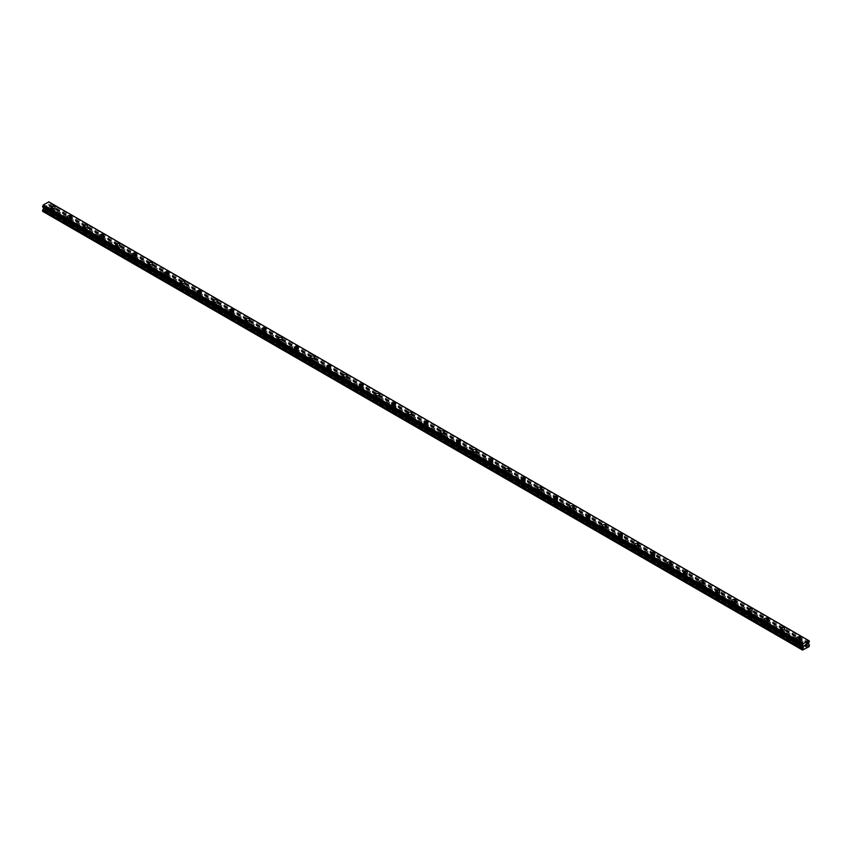 <?xml version="1.0" encoding="UTF-8"?>
<svg xmlns="http://www.w3.org/2000/svg" width="852" height="852" viewBox="0 0 852 852"><rect width="100%" height="100%" fill="white"/><g stroke="black" fill="none" stroke-linecap="round" stroke-linejoin="round"><path stroke-width="0.64" stroke-dasharray="4.26 3.19" d="M52.228 214.353A1.289 0.745 0 0 0 53.633 214.523A1.289 0.745 0 0 0 54.432 213.831A1.289 0.745 0 0 0 54.049 213.309A1.289 0.745 0 0 0 52.643 213.138A1.289 0.745 0 0 0 51.844 213.831A1.289 0.745 0 0 0 52.228 214.353M52.228 210.732A1.289 0.745 0 0 0 53.633 210.891A1.289 0.745 0 0 0 54.432 210.199A1.289 0.745 0 0 0 54.049 209.677A1.289 0.745 0 0 0 52.643 209.517A1.289 0.745 0 0 0 51.844 210.199A1.289 0.745 0 0 0 52.228 210.732M55.146 207.398L55.146 207.398A2.002 1.161 180 0 1 53.91 208.474A2.002 1.161 180 0 1 51.716 208.218A2.002 1.161 180 0 1 51.131 207.398L51.131 207.398M68.437 223.714A1.289 0.745 0 0 0 69.843 223.874A1.289 0.745 0 0 0 70.641 223.192A1.289 0.745 0 0 0 70.258 222.66A1.289 0.745 0 0 0 68.852 222.5A1.289 0.745 0 0 0 68.064 223.192A1.289 0.745 0 0 0 68.437 223.714M68.437 220.093A1.289 0.745 0 0 0 69.843 220.253A1.289 0.745 0 0 0 70.641 219.56A1.289 0.745 0 0 0 70.258 219.039A1.289 0.745 0 0 0 68.852 218.879A1.289 0.745 0 0 0 68.064 219.56A1.289 0.745 0 0 0 68.437 220.093M71.355 216.759L71.355 216.759A2.002 1.161 180 0 1 70.12 217.824A2.002 1.161 180 0 1 67.926 217.579A2.002 1.161 180 0 1 67.34 216.759L67.34 216.759M84.646 233.075A1.289 0.745 0 0 0 86.052 233.235A1.289 0.745 0 0 0 86.851 232.553A1.289 0.745 0 0 0 86.467 232.021A1.289 0.745 0 0 0 85.062 231.861A1.289 0.745 0 0 0 84.273 232.553A1.289 0.745 0 0 0 84.646 233.075M84.646 229.454A1.289 0.745 0 0 0 86.052 229.614A1.289 0.745 0 0 0 86.851 228.922A1.289 0.745 0 0 0 86.467 228.4A1.289 0.745 0 0 0 85.062 228.24A1.289 0.745 0 0 0 84.273 228.922A1.289 0.745 0 0 0 84.646 229.454M87.564 226.121L87.564 226.11A2.002 1.161 180 0 1 86.329 227.186A2.002 1.161 180 0 1 84.146 226.941A2.002 1.161 180 0 1 83.549 226.121L83.549 226.11M100.855 242.437A1.289 0.745 0 0 0 102.261 242.596A1.289 0.745 0 0 0 103.06 241.915A1.289 0.745 0 0 0 102.687 241.382A1.289 0.745 0 0 0 101.281 241.222A1.289 0.745 0 0 0 100.483 241.915A1.289 0.745 0 0 0 100.855 242.437M100.855 238.805A1.289 0.745 0 0 0 102.261 238.975A1.289 0.745 0 0 0 103.06 238.283A1.289 0.745 0 0 0 102.687 237.761A1.289 0.745 0 0 0 101.281 237.591A1.289 0.745 0 0 0 100.483 238.283A1.289 0.745 0 0 0 100.855 238.805M103.774 235.482L103.774 235.471A2.002 1.161 180 0 1 102.538 236.547A2.002 1.161 180 0 1 100.355 236.292A2.002 1.161 180 0 1 99.769 235.482L99.769 235.471M117.075 251.798A1.289 0.745 0 0 0 118.481 251.958A1.289 0.745 0 0 0 119.269 251.265A1.289 0.745 0 0 0 118.897 250.744A1.289 0.745 0 0 0 117.491 250.584A1.289 0.745 0 0 0 116.692 251.265A1.289 0.745 0 0 0 117.075 251.798M117.075 248.166A1.289 0.745 0 0 0 118.481 248.326A1.289 0.745 0 0 0 119.269 247.644A1.289 0.745 0 0 0 118.897 247.112A1.289 0.745 0 0 0 117.491 246.952A1.289 0.745 0 0 0 116.692 247.644A1.289 0.745 0 0 0 117.075 248.166M119.994 244.833L119.994 244.833A2.002 1.161 180 0 1 118.747 245.909A2.002 1.161 180 0 1 116.564 245.653A2.002 1.161 180 0 1 115.978 244.833L115.978 244.833M133.285 261.159A1.289 0.745 0 0 0 134.691 261.319A1.289 0.745 0 0 0 135.489 260.627A1.289 0.745 0 0 0 135.106 260.105A1.289 0.745 0 0 0 133.7 259.945A1.289 0.745 0 0 0 132.901 260.627A1.289 0.745 0 0 0 133.285 261.159M133.285 257.528A1.289 0.745 0 0 0 134.691 257.687A1.289 0.745 0 0 0 135.489 257.006A1.289 0.745 0 0 0 135.106 256.473A1.289 0.745 0 0 0 133.7 256.314A1.289 0.745 0 0 0 132.901 257.006A1.289 0.745 0 0 0 133.285 257.528M136.203 254.194L136.203 254.194A2.002 1.161 180 0 1 134.967 255.27A2.002 1.161 180 0 1 132.774 255.014A2.002 1.161 180 0 1 132.188 254.194L132.188 254.194M149.494 270.51A1.289 0.745 0 0 0 150.9 270.68A1.289 0.745 0 0 0 151.699 269.988A1.289 0.745 0 0 0 151.315 269.466A1.289 0.745 0 0 0 149.909 269.296A1.289 0.745 0 0 0 149.121 269.988A1.289 0.745 0 0 0 149.494 270.51M149.494 266.889A1.289 0.745 0 0 0 150.9 267.049A1.289 0.745 0 0 0 151.699 266.356A1.289 0.745 0 0 0 151.315 265.835A1.289 0.745 0 0 0 149.909 265.675A1.289 0.745 0 0 0 149.121 266.356A1.289 0.745 0 0 0 149.494 266.889M152.412 263.556L152.412 263.556A2.002 1.161 180 0 1 151.177 264.631A2.002 1.161 180 0 1 148.983 264.376A2.002 1.161 180 0 1 148.397 263.556L148.397 263.556M165.703 279.871A1.289 0.745 0 0 0 167.109 280.031A1.289 0.745 0 0 0 167.908 279.349A1.289 0.745 0 0 0 167.525 278.817A1.289 0.745 0 0 0 166.119 278.657A1.289 0.745 0 0 0 165.331 279.349A1.289 0.745 0 0 0 165.703 279.871M165.703 276.25A1.289 0.745 0 0 0 167.109 276.41A1.289 0.745 0 0 0 167.908 275.718A1.289 0.745 0 0 0 167.525 275.196A1.289 0.745 0 0 0 166.119 275.036A1.289 0.745 0 0 0 165.331 275.718A1.289 0.745 0 0 0 165.703 276.25M168.621 272.917L168.621 272.917A2.002 1.161 180 0 1 167.386 273.982A2.002 1.161 180 0 1 165.203 273.737A2.002 1.161 180 0 1 164.606 272.917L164.606 272.917M181.913 289.233A1.289 0.745 0 0 0 183.318 289.392A1.289 0.745 0 0 0 184.117 288.711A1.289 0.745 0 0 0 183.744 288.178A1.289 0.745 0 0 0 182.339 288.019A1.289 0.745 0 0 0 181.54 288.711A1.289 0.745 0 0 0 181.913 289.233M181.913 285.612A1.289 0.745 0 0 0 183.318 285.771A1.289 0.745 0 0 0 184.117 285.079A1.289 0.745 0 0 0 183.744 284.557A1.289 0.745 0 0 0 182.339 284.398A1.289 0.745 0 0 0 181.54 285.079A1.289 0.745 0 0 0 181.913 285.612M184.831 282.278L184.831 282.268A2.002 1.161 180 0 1 183.595 283.343A2.002 1.161 180 0 1 181.412 283.098A2.002 1.161 180 0 1 180.826 282.278L180.826 282.268M198.133 298.594A1.289 0.745 0 0 0 199.538 298.754A1.289 0.745 0 0 0 200.326 298.072A1.289 0.745 0 0 0 199.954 297.54A1.289 0.745 0 0 0 198.548 297.38A1.289 0.745 0 0 0 197.749 298.072A1.289 0.745 0 0 0 198.133 298.594M198.133 294.962A1.289 0.745 0 0 0 199.538 295.133A1.289 0.745 0 0 0 200.326 294.441A1.289 0.745 0 0 0 199.954 293.919A1.289 0.745 0 0 0 198.548 293.748A1.289 0.745 0 0 0 197.749 294.441A1.289 0.745 0 0 0 198.133 294.962M201.051 291.64L201.051 291.629A2.002 1.161 180 0 1 199.805 292.705A2.002 1.161 180 0 1 197.621 292.449A2.002 1.161 180 0 1 197.036 291.64L197.036 291.629M214.342 307.955A1.289 0.745 0 0 0 215.748 308.115A1.289 0.745 0 0 0 216.546 307.423A1.289 0.745 0 0 0 216.163 306.901A1.289 0.745 0 0 0 214.757 306.741A1.289 0.745 0 0 0 213.958 307.423A1.289 0.745 0 0 0 214.342 307.955M214.342 304.324A1.289 0.745 0 0 0 215.748 304.483A1.289 0.745 0 0 0 216.546 303.802A1.289 0.745 0 0 0 216.163 303.269A1.289 0.745 0 0 0 214.757 303.11A1.289 0.745 0 0 0 213.958 303.802A1.289 0.745 0 0 0 214.342 304.324M217.26 300.99L217.26 300.99A2.002 1.161 180 0 1 216.014 302.066A2.002 1.161 180 0 1 213.831 301.81A2.002 1.161 180 0 1 213.245 300.99L213.245 300.99M230.551 317.317A1.289 0.745 0 0 0 231.957 317.476A1.289 0.745 0 0 0 232.756 316.784A1.289 0.745 0 0 0 232.372 316.262A1.289 0.745 0 0 0 230.967 316.103A1.289 0.745 0 0 0 230.178 316.784A1.289 0.745 0 0 0 230.551 317.317M230.551 313.685A1.289 0.745 0 0 0 231.957 313.845A1.289 0.745 0 0 0 232.756 313.163A1.289 0.745 0 0 0 232.372 312.631A1.289 0.745 0 0 0 230.967 312.471A1.289 0.745 0 0 0 230.178 313.163A1.289 0.745 0 0 0 230.551 313.685M233.469 310.352L233.469 310.352A2.002 1.161 180 0 1 232.234 311.427A2.002 1.161 180 0 1 230.04 311.172A2.002 1.161 180 0 1 229.454 310.352L229.454 310.352M246.76 326.667A1.289 0.745 0 0 0 248.166 326.838A1.289 0.745 0 0 0 248.965 326.146A1.289 0.745 0 0 0 248.582 325.624A1.289 0.745 0 0 0 247.176 325.453A1.289 0.745 0 0 0 246.388 326.146A1.289 0.745 0 0 0 246.76 326.667M246.76 323.046A1.289 0.745 0 0 0 248.166 323.206A1.289 0.745 0 0 0 248.965 322.514A1.289 0.745 0 0 0 248.582 321.992A1.289 0.745 0 0 0 247.176 321.832A1.289 0.745 0 0 0 246.388 322.514A1.289 0.745 0 0 0 246.76 323.046M249.679 319.713L249.679 319.713A2.002 1.161 180 0 1 248.443 320.789A2.002 1.161 180 0 1 246.26 320.533A2.002 1.161 180 0 1 245.664 319.713L245.664 319.713M262.97 336.029A1.289 0.745 0 0 0 264.376 336.189A1.289 0.745 0 0 0 265.174 335.507A1.289 0.745 0 0 0 264.802 334.974A1.289 0.745 0 0 0 263.396 334.815A1.289 0.745 0 0 0 262.597 335.507A1.289 0.745 0 0 0 262.97 336.029M262.97 332.408A1.289 0.745 0 0 0 264.376 332.568A1.289 0.745 0 0 0 265.174 331.875A1.289 0.745 0 0 0 264.802 331.353A1.289 0.745 0 0 0 263.396 331.194A1.289 0.745 0 0 0 262.597 331.875A1.289 0.745 0 0 0 262.97 332.408M265.888 329.074L265.888 329.074A2.002 1.161 180 0 1 264.652 330.139A2.002 1.161 180 0 1 262.469 329.894A2.002 1.161 180 0 1 261.883 329.074L261.883 329.074M279.19 345.39A1.289 0.745 0 0 0 280.596 345.55A1.289 0.745 0 0 0 281.384 344.868A1.289 0.745 0 0 0 281.011 344.336A1.289 0.745 0 0 0 279.605 344.176A1.289 0.745 0 0 0 278.806 344.868A1.289 0.745 0 0 0 279.19 345.39M279.19 341.769A1.289 0.745 0 0 0 280.596 341.929A1.289 0.745 0 0 0 281.384 341.237A1.289 0.745 0 0 0 281.011 340.715A1.289 0.745 0 0 0 279.605 340.555A1.289 0.745 0 0 0 278.806 341.237A1.289 0.745 0 0 0 279.19 341.769M282.108 338.425L282.108 338.436A2.002 1.161 180 0 1 280.862 339.501A2.002 1.161 180 0 1 278.679 339.256A2.002 1.161 180 0 1 278.093 338.436L278.093 338.425M295.399 354.752A1.289 0.745 0 0 0 296.805 354.911A1.289 0.745 0 0 0 297.604 354.23A1.289 0.745 0 0 0 297.22 353.697A1.289 0.745 0 0 0 295.814 353.537A1.289 0.745 0 0 0 295.016 354.23A1.289 0.745 0 0 0 295.399 354.752M295.399 351.12A1.289 0.745 0 0 0 296.805 351.29A1.289 0.745 0 0 0 297.604 350.598A1.289 0.745 0 0 0 297.22 350.076A1.289 0.745 0 0 0 295.814 349.906A1.289 0.745 0 0 0 295.016 350.598A1.289 0.745 0 0 0 295.399 351.12M298.317 347.797L298.317 347.786A2.002 1.161 180 0 1 297.071 348.862A2.002 1.161 180 0 1 294.888 348.606A2.002 1.161 180 0 1 294.302 347.797L294.302 347.786M311.608 364.113A1.289 0.745 0 0 0 313.014 364.273A1.289 0.745 0 0 0 313.813 363.58A1.289 0.745 0 0 0 313.43 363.058A1.289 0.745 0 0 0 312.024 362.899A1.289 0.745 0 0 0 311.236 363.58A1.289 0.745 0 0 0 311.608 364.113M311.608 360.481A1.289 0.745 0 0 0 313.014 360.641A1.289 0.745 0 0 0 313.813 359.959A1.289 0.745 0 0 0 313.43 359.427A1.289 0.745 0 0 0 312.024 359.267A1.289 0.745 0 0 0 311.236 359.959A1.289 0.745 0 0 0 311.608 360.481M314.526 357.148L314.526 357.148A2.002 1.161 180 0 1 313.291 358.223A2.002 1.161 180 0 1 311.097 357.968A2.002 1.161 180 0 1 310.511 357.148L310.511 357.148M327.818 373.474A1.289 0.745 0 0 0 329.223 373.634A1.289 0.745 0 0 0 330.022 372.942A1.289 0.745 0 0 0 329.639 372.42A1.289 0.745 0 0 0 328.233 372.26A1.289 0.745 0 0 0 327.445 372.942A1.289 0.745 0 0 0 327.818 373.474M327.818 369.843A1.289 0.745 0 0 0 329.223 370.002A1.289 0.745 0 0 0 330.022 369.321A1.289 0.745 0 0 0 329.639 368.788A1.289 0.745 0 0 0 328.233 368.628A1.289 0.745 0 0 0 327.445 369.321A1.289 0.745 0 0 0 327.818 369.843M330.736 366.509L330.736 366.509A2.002 1.161 180 0 1 329.5 367.585A2.002 1.161 180 0 1 327.317 367.329A2.002 1.161 180 0 1 326.721 366.509L326.721 366.509M344.027 382.825A1.289 0.745 0 0 0 345.433 382.995A1.289 0.745 0 0 0 346.231 382.303A1.289 0.745 0 0 0 345.859 381.781A1.289 0.745 0 0 0 344.453 381.611A1.289 0.745 0 0 0 343.654 382.303A1.289 0.745 0 0 0 344.027 382.825M344.027 379.204A1.289 0.745 0 0 0 345.433 379.364A1.289 0.745 0 0 0 346.231 378.671A1.289 0.745 0 0 0 345.859 378.15A1.289 0.745 0 0 0 344.453 377.99A1.289 0.745 0 0 0 343.654 378.671A1.289 0.745 0 0 0 344.027 379.204M346.945 375.87L346.945 375.87A2.002 1.161 180 0 1 345.71 376.946A2.002 1.161 180 0 1 343.526 376.69A2.002 1.161 180 0 1 342.941 375.87L342.941 375.87M360.247 392.186A1.289 0.745 0 0 0 361.653 392.346A1.289 0.745 0 0 0 362.441 391.664A1.289 0.745 0 0 0 362.068 391.132A1.289 0.745 0 0 0 360.662 390.972A1.289 0.745 0 0 0 359.863 391.664A1.289 0.745 0 0 0 360.247 392.186M360.247 388.565A1.289 0.745 0 0 0 361.653 388.725A1.289 0.745 0 0 0 362.441 388.033A1.289 0.745 0 0 0 362.068 387.511A1.289 0.745 0 0 0 360.662 387.351A1.289 0.745 0 0 0 359.863 388.033A1.289 0.745 0 0 0 360.247 388.565M363.165 385.232L363.165 385.232A2.002 1.161 180 0 1 361.919 386.297A2.002 1.161 180 0 1 359.736 386.052A2.002 1.161 180 0 1 359.15 385.232L359.15 385.232M376.456 401.548A1.289 0.745 0 0 0 377.862 401.707A1.289 0.745 0 0 0 378.65 401.026A1.289 0.745 0 0 0 378.277 400.493A1.289 0.745 0 0 0 376.872 400.333A1.289 0.745 0 0 0 376.073 401.026A1.289 0.745 0 0 0 376.456 401.548M376.456 397.927A1.289 0.745 0 0 0 377.862 398.086A1.289 0.745 0 0 0 378.65 397.394A1.289 0.745 0 0 0 378.277 396.872A1.289 0.745 0 0 0 376.872 396.712A1.289 0.745 0 0 0 376.073 397.394A1.289 0.745 0 0 0 376.456 397.927M379.374 394.593L379.374 394.582A2.002 1.161 180 0 1 378.128 395.658A2.002 1.161 180 0 1 375.945 395.413A2.002 1.161 180 0 1 375.359 394.593L375.359 394.582M392.665 410.909A1.289 0.745 0 0 0 394.071 411.069A1.289 0.745 0 0 0 394.87 410.387A1.289 0.745 0 0 0 394.487 409.855A1.289 0.745 0 0 0 393.081 409.695A1.289 0.745 0 0 0 392.293 410.387A1.289 0.745 0 0 0 392.665 410.909M392.665 407.277A1.289 0.745 0 0 0 394.071 407.448A1.289 0.745 0 0 0 394.87 406.755A1.289 0.745 0 0 0 394.487 406.234A1.289 0.745 0 0 0 393.081 406.063A1.289 0.745 0 0 0 392.293 406.755A1.289 0.745 0 0 0 392.665 407.277M395.584 403.954L395.584 403.944A2.002 1.161 180 0 1 394.348 405.019A2.002 1.161 180 0 1 392.154 404.764A2.002 1.161 180 0 1 391.569 403.954L391.569 403.944M408.875 420.27A1.289 0.745 0 0 0 410.281 420.43A1.289 0.745 0 0 0 411.079 419.738A1.289 0.745 0 0 0 410.696 419.216A1.289 0.745 0 0 0 409.29 419.056A1.289 0.745 0 0 0 408.502 419.738A1.289 0.745 0 0 0 408.875 420.27M408.875 416.639A1.289 0.745 0 0 0 410.281 416.798A1.289 0.745 0 0 0 411.079 416.117A1.289 0.745 0 0 0 410.696 415.584A1.289 0.745 0 0 0 409.29 415.425A1.289 0.745 0 0 0 408.502 416.117A1.289 0.745 0 0 0 408.875 416.639M411.793 413.305L411.793 413.305A2.002 1.161 180 0 1 410.558 414.381A2.002 1.161 180 0 1 408.374 414.125A2.002 1.161 180 0 1 407.778 413.305L407.778 413.305M425.084 429.632A1.289 0.745 0 0 0 426.49 429.791A1.289 0.745 0 0 0 427.289 429.099A1.289 0.745 0 0 0 426.916 428.577A1.289 0.745 0 0 0 425.51 428.418A1.289 0.745 0 0 0 424.711 429.099A1.289 0.745 0 0 0 425.084 429.632M425.084 426A1.289 0.745 0 0 0 426.49 426.16A1.289 0.745 0 0 0 427.289 425.478A1.289 0.745 0 0 0 426.916 424.946A1.289 0.745 0 0 0 425.51 424.786A1.289 0.745 0 0 0 424.711 425.478A1.289 0.745 0 0 0 425.084 426M428.002 422.667L428.002 422.667A2.002 1.161 180 0 1 426.767 423.742A2.002 1.161 180 0 1 424.584 423.487A2.002 1.161 180 0 1 423.998 422.667L423.998 422.667M441.304 438.982A1.289 0.745 0 0 0 442.71 439.153A1.289 0.745 0 0 0 443.498 438.46A1.289 0.745 0 0 0 443.125 437.939A1.289 0.745 0 0 0 441.719 437.768A1.289 0.745 0 0 0 440.921 438.46A1.289 0.745 0 0 0 441.304 438.982M441.304 435.361A1.289 0.745 0 0 0 442.71 435.521A1.289 0.745 0 0 0 443.498 434.829A1.289 0.745 0 0 0 443.125 434.307A1.289 0.745 0 0 0 441.719 434.147A1.289 0.745 0 0 0 440.921 434.829A1.289 0.745 0 0 0 441.304 435.361M444.222 432.028L444.222 432.028A2.002 1.161 180 0 1 442.976 433.104A2.002 1.161 180 0 1 440.793 432.848A2.002 1.161 180 0 1 440.207 432.028L440.207 432.028M457.513 448.344A1.289 0.745 0 0 0 458.919 448.503A1.289 0.745 0 0 0 459.707 447.822A1.289 0.745 0 0 0 459.334 447.289A1.289 0.745 0 0 0 457.929 447.13A1.289 0.745 0 0 0 457.13 447.822A1.289 0.745 0 0 0 457.513 448.344M457.513 444.723A1.289 0.745 0 0 0 458.919 444.882A1.289 0.745 0 0 0 459.707 444.19A1.289 0.745 0 0 0 459.334 443.668A1.289 0.745 0 0 0 457.929 443.509A1.289 0.745 0 0 0 457.13 444.19A1.289 0.745 0 0 0 457.513 444.723M460.431 441.389L460.431 441.389A2.002 1.161 180 0 1 459.185 442.454A2.002 1.161 180 0 1 457.002 442.209A2.002 1.161 180 0 1 456.416 441.389L456.416 441.389M473.723 457.705A1.289 0.745 0 0 0 475.128 457.865A1.289 0.745 0 0 0 475.927 457.183A1.289 0.745 0 0 0 475.544 456.651A1.289 0.745 0 0 0 474.138 456.491A1.289 0.745 0 0 0 473.35 457.183A1.289 0.745 0 0 0 473.723 457.705M473.723 454.084A1.289 0.745 0 0 0 475.128 454.244A1.289 0.745 0 0 0 475.927 453.552A1.289 0.745 0 0 0 475.544 453.03A1.289 0.745 0 0 0 474.138 452.87A1.289 0.745 0 0 0 473.35 453.552A1.289 0.745 0 0 0 473.723 454.084M476.641 450.751L476.641 450.74A2.002 1.161 180 0 1 475.405 451.816A2.002 1.161 180 0 1 473.211 451.571A2.002 1.161 180 0 1 472.626 450.751L472.626 450.74M489.932 467.066A1.289 0.745 0 0 0 491.338 467.226A1.289 0.745 0 0 0 492.137 466.545A1.289 0.745 0 0 0 491.753 466.012A1.289 0.745 0 0 0 490.347 465.852A1.289 0.745 0 0 0 489.559 466.545A1.289 0.745 0 0 0 489.932 467.066M489.932 463.435A1.289 0.745 0 0 0 491.338 463.605A1.289 0.745 0 0 0 492.137 462.913A1.289 0.745 0 0 0 491.753 462.391A1.289 0.745 0 0 0 490.347 462.221A1.289 0.745 0 0 0 489.559 462.913A1.289 0.745 0 0 0 489.932 463.435M492.85 460.101L492.85 460.112A2.002 1.161 180 0 1 491.615 461.177A2.002 1.161 180 0 1 489.431 460.921A2.002 1.161 180 0 1 488.835 460.112L488.835 460.101M506.141 476.428A1.289 0.745 0 0 0 507.547 476.587A1.289 0.745 0 0 0 508.346 475.895A1.289 0.745 0 0 0 507.973 475.373A1.289 0.745 0 0 0 506.567 475.214A1.289 0.745 0 0 0 505.768 475.895A1.289 0.745 0 0 0 506.141 476.428M506.141 472.796A1.289 0.745 0 0 0 507.547 472.956A1.289 0.745 0 0 0 508.346 472.274A1.289 0.745 0 0 0 507.973 471.742A1.289 0.745 0 0 0 506.567 471.582A1.289 0.745 0 0 0 505.768 472.274A1.289 0.745 0 0 0 506.141 472.796M509.059 469.463L509.059 469.463A2.002 1.161 180 0 1 507.824 470.538A2.002 1.161 180 0 1 505.641 470.283A2.002 1.161 180 0 1 505.055 469.463L505.055 469.463M522.361 485.789A1.289 0.745 0 0 0 523.767 485.949A1.289 0.745 0 0 0 524.555 485.257A1.289 0.745 0 0 0 524.182 484.735A1.289 0.745 0 0 0 522.777 484.575A1.289 0.745 0 0 0 521.978 485.257A1.289 0.745 0 0 0 522.361 485.789M522.361 482.157A1.289 0.745 0 0 0 523.767 482.317A1.289 0.745 0 0 0 524.555 481.636A1.289 0.745 0 0 0 524.182 481.103A1.289 0.745 0 0 0 522.777 480.943A1.289 0.745 0 0 0 521.978 481.636A1.289 0.745 0 0 0 522.361 482.157M525.279 478.824L525.279 478.824A2.002 1.161 180 0 1 524.033 479.9A2.002 1.161 180 0 1 521.85 479.644A2.002 1.161 180 0 1 521.264 478.824L521.264 478.824M538.57 495.14A1.289 0.745 0 0 0 539.976 495.31A1.289 0.745 0 0 0 540.764 494.618A1.289 0.745 0 0 0 540.392 494.096A1.289 0.745 0 0 0 538.986 493.926A1.289 0.745 0 0 0 538.187 494.618A1.289 0.745 0 0 0 538.57 495.14M538.57 491.519A1.289 0.745 0 0 0 539.976 491.679A1.289 0.745 0 0 0 540.764 490.986A1.289 0.745 0 0 0 540.392 490.464A1.289 0.745 0 0 0 538.986 490.305A1.289 0.745 0 0 0 538.187 490.986A1.289 0.745 0 0 0 538.57 491.519M541.489 488.185L541.489 488.185A2.002 1.161 180 0 1 540.243 489.261A2.002 1.161 180 0 1 538.059 489.005A2.002 1.161 180 0 1 537.474 488.185L537.474 488.185M554.78 504.501A1.289 0.745 0 0 0 556.186 504.661A1.289 0.745 0 0 0 556.984 503.979A1.289 0.745 0 0 0 556.601 503.447A1.289 0.745 0 0 0 555.195 503.287A1.289 0.745 0 0 0 554.396 503.979A1.289 0.745 0 0 0 554.78 504.501M554.78 500.88A1.289 0.745 0 0 0 556.186 501.04A1.289 0.745 0 0 0 556.984 500.348A1.289 0.745 0 0 0 556.601 499.826A1.289 0.745 0 0 0 555.195 499.666A1.289 0.745 0 0 0 554.396 500.348A1.289 0.745 0 0 0 554.78 500.88M557.698 497.547L557.698 497.547A2.002 1.161 180 0 1 556.462 498.612A2.002 1.161 180 0 1 554.269 498.367A2.002 1.161 180 0 1 553.683 497.547L553.683 497.547M570.989 513.862A1.289 0.745 0 0 0 572.395 514.022A1.289 0.745 0 0 0 573.194 513.341A1.289 0.745 0 0 0 572.81 512.808A1.289 0.745 0 0 0 571.404 512.648A1.289 0.745 0 0 0 570.616 513.341A1.289 0.745 0 0 0 570.989 513.862M570.989 510.241A1.289 0.745 0 0 0 572.395 510.401A1.289 0.745 0 0 0 573.194 509.709A1.289 0.745 0 0 0 572.81 509.187A1.289 0.745 0 0 0 571.404 509.027A1.289 0.745 0 0 0 570.616 509.709A1.289 0.745 0 0 0 570.989 510.241M573.907 506.908L573.907 506.897A2.002 1.161 180 0 1 572.672 507.973A2.002 1.161 180 0 1 570.489 507.728A2.002 1.161 180 0 1 569.892 506.908L569.892 506.897M587.198 523.224A1.289 0.745 0 0 0 588.604 523.384A1.289 0.745 0 0 0 589.403 522.702A1.289 0.745 0 0 0 589.03 522.169A1.289 0.745 0 0 0 587.624 522.01A1.289 0.745 0 0 0 586.826 522.702A1.289 0.745 0 0 0 587.198 523.224M587.198 519.592A1.289 0.745 0 0 0 588.604 519.763A1.289 0.745 0 0 0 589.403 519.07A1.289 0.745 0 0 0 589.03 518.548A1.289 0.745 0 0 0 587.624 518.378A1.289 0.745 0 0 0 586.826 519.07A1.289 0.745 0 0 0 587.198 519.592M590.116 516.269L590.116 516.259A2.002 1.161 180 0 1 588.881 517.334A2.002 1.161 180 0 1 586.698 517.079A2.002 1.161 180 0 1 586.112 516.269L586.112 516.259M603.418 532.585A1.289 0.745 0 0 0 604.824 532.745A1.289 0.745 0 0 0 605.612 532.053A1.289 0.745 0 0 0 605.239 531.531A1.289 0.745 0 0 0 603.834 531.371A1.289 0.745 0 0 0 603.035 532.053A1.289 0.745 0 0 0 603.418 532.585M603.418 528.954A1.289 0.745 0 0 0 604.824 529.113A1.289 0.745 0 0 0 605.612 528.432A1.289 0.745 0 0 0 605.239 527.899A1.289 0.745 0 0 0 603.834 527.739A1.289 0.745 0 0 0 603.035 528.432A1.289 0.745 0 0 0 603.418 528.954M606.336 525.62L606.336 525.62A2.002 1.161 180 0 1 605.09 526.696A2.002 1.161 180 0 1 602.907 526.44A2.002 1.161 180 0 1 602.321 525.62L602.321 525.62M619.628 541.947A1.289 0.745 0 0 0 621.033 542.106A1.289 0.745 0 0 0 621.822 541.414A1.289 0.745 0 0 0 621.449 540.892A1.289 0.745 0 0 0 620.043 540.732A1.289 0.745 0 0 0 619.244 541.414A1.289 0.745 0 0 0 619.628 541.947M619.628 538.315A1.289 0.745 0 0 0 621.033 538.475A1.289 0.745 0 0 0 621.822 537.793A1.289 0.745 0 0 0 621.449 537.261A1.289 0.745 0 0 0 620.043 537.101A1.289 0.745 0 0 0 619.244 537.793A1.289 0.745 0 0 0 619.628 538.315M622.546 534.981L622.546 534.981A2.002 1.161 180 0 1 621.3 536.057A2.002 1.161 180 0 1 619.116 535.802A2.002 1.161 180 0 1 618.531 534.981L618.531 534.981M635.837 551.297A1.289 0.745 0 0 0 637.243 551.468A1.289 0.745 0 0 0 638.042 550.775A1.289 0.745 0 0 0 637.658 550.254A1.289 0.745 0 0 0 636.252 550.083A1.289 0.745 0 0 0 635.454 550.775A1.289 0.745 0 0 0 635.837 551.297M635.837 547.676A1.289 0.745 0 0 0 637.243 547.836A1.289 0.745 0 0 0 638.042 547.144A1.289 0.745 0 0 0 637.658 546.622A1.289 0.745 0 0 0 636.252 546.462A1.289 0.745 0 0 0 635.454 547.144A1.289 0.745 0 0 0 635.837 547.676M638.755 544.343L638.755 544.343A2.002 1.161 180 0 1 637.52 545.418A2.002 1.161 180 0 1 635.326 545.163A2.002 1.161 180 0 1 634.74 544.343L634.74 544.343M652.046 560.659A1.289 0.745 0 0 0 653.452 560.818A1.289 0.745 0 0 0 654.251 560.137A1.289 0.745 0 0 0 653.867 559.604A1.289 0.745 0 0 0 652.462 559.444A1.289 0.745 0 0 0 651.673 560.137A1.289 0.745 0 0 0 652.046 560.659M652.046 557.038A1.289 0.745 0 0 0 653.452 557.197A1.289 0.745 0 0 0 654.251 556.505A1.289 0.745 0 0 0 653.867 555.983A1.289 0.745 0 0 0 652.462 555.823A1.289 0.745 0 0 0 651.673 556.505A1.289 0.745 0 0 0 652.046 557.038M654.964 553.704L654.964 553.704A2.002 1.161 180 0 1 653.729 554.769A2.002 1.161 180 0 1 651.546 554.524A2.002 1.161 180 0 1 650.949 553.704L650.949 553.704M668.256 570.02A1.289 0.745 0 0 0 669.661 570.18A1.289 0.745 0 0 0 670.46 569.498A1.289 0.745 0 0 0 670.087 568.966A1.289 0.745 0 0 0 668.682 568.806A1.289 0.745 0 0 0 667.883 569.498A1.289 0.745 0 0 0 668.256 570.02M668.256 566.399A1.289 0.745 0 0 0 669.661 566.559A1.289 0.745 0 0 0 670.46 565.866A1.289 0.745 0 0 0 670.087 565.345A1.289 0.745 0 0 0 668.682 565.185A1.289 0.745 0 0 0 667.883 565.866A1.289 0.745 0 0 0 668.256 566.399M671.174 563.066L671.174 563.055A2.002 1.161 180 0 1 669.938 564.13A2.002 1.161 180 0 1 667.755 563.886A2.002 1.161 180 0 1 667.169 563.066L667.169 563.055M684.476 579.381A1.289 0.745 0 0 0 685.881 579.541A1.289 0.745 0 0 0 686.669 578.859A1.289 0.745 0 0 0 686.297 578.327A1.289 0.745 0 0 0 684.891 578.167A1.289 0.745 0 0 0 684.092 578.859A1.289 0.745 0 0 0 684.476 579.381M684.476 575.75A1.289 0.745 0 0 0 685.881 575.92A1.289 0.745 0 0 0 686.669 575.228A1.289 0.745 0 0 0 686.297 574.706A1.289 0.745 0 0 0 684.891 574.536A1.289 0.745 0 0 0 684.092 575.228A1.289 0.745 0 0 0 684.476 575.75M687.394 572.427L687.394 572.416A2.002 1.161 180 0 1 686.148 573.492A2.002 1.161 180 0 1 683.964 573.236A2.002 1.161 180 0 1 683.379 572.427L683.379 572.416M700.685 588.743A1.289 0.745 0 0 0 702.091 588.902A1.289 0.745 0 0 0 702.879 588.21A1.289 0.745 0 0 0 702.506 587.688A1.289 0.745 0 0 0 701.1 587.529A1.289 0.745 0 0 0 700.301 588.21A1.289 0.745 0 0 0 700.685 588.743M700.685 585.111A1.289 0.745 0 0 0 702.091 585.271A1.289 0.745 0 0 0 702.879 584.589A1.289 0.745 0 0 0 702.506 584.057A1.289 0.745 0 0 0 701.1 583.897A1.289 0.745 0 0 0 700.301 584.589A1.289 0.745 0 0 0 700.685 585.111M703.603 581.778L703.603 581.778A2.002 1.161 180 0 1 702.357 582.853A2.002 1.161 180 0 1 700.174 582.598A2.002 1.161 180 0 1 699.588 581.778L699.588 581.778M716.894 598.104A1.289 0.745 0 0 0 718.3 598.264A1.289 0.745 0 0 0 719.099 597.572A1.289 0.745 0 0 0 718.715 597.05A1.289 0.745 0 0 0 717.309 596.89A1.289 0.745 0 0 0 716.511 597.572A1.289 0.745 0 0 0 716.894 598.104M716.894 594.472A1.289 0.745 0 0 0 718.3 594.632A1.289 0.745 0 0 0 719.099 593.951A1.289 0.745 0 0 0 718.715 593.418A1.289 0.745 0 0 0 717.309 593.258A1.289 0.745 0 0 0 716.511 593.951A1.289 0.745 0 0 0 716.894 594.472M719.812 591.139L719.812 591.139A2.002 1.161 180 0 1 718.577 592.215A2.002 1.161 180 0 1 716.383 591.959A2.002 1.161 180 0 1 715.797 591.139L715.797 591.139M733.103 607.455A1.289 0.745 0 0 0 734.509 607.625A1.289 0.745 0 0 0 735.308 606.933A1.289 0.745 0 0 0 734.925 606.411A1.289 0.745 0 0 0 733.519 606.241A1.289 0.745 0 0 0 732.731 606.933A1.289 0.745 0 0 0 733.103 607.455M733.103 603.834A1.289 0.745 0 0 0 734.509 603.993A1.289 0.745 0 0 0 735.308 603.301A1.289 0.745 0 0 0 734.925 602.779A1.289 0.745 0 0 0 733.519 602.62A1.289 0.745 0 0 0 732.731 603.301A1.289 0.745 0 0 0 733.103 603.834M736.021 600.5L736.021 600.5A2.002 1.161 180 0 1 734.786 601.576A2.002 1.161 180 0 1 732.603 601.32A2.002 1.161 180 0 1 732.006 600.5L732.006 600.5M749.313 616.816A1.289 0.745 0 0 0 750.718 616.976A1.289 0.745 0 0 0 751.517 616.294A1.289 0.745 0 0 0 751.144 615.762A1.289 0.745 0 0 0 749.739 615.602A1.289 0.745 0 0 0 748.94 616.294A1.289 0.745 0 0 0 749.313 616.816M749.313 613.195A1.289 0.745 0 0 0 750.718 613.355A1.289 0.745 0 0 0 751.517 612.663A1.289 0.745 0 0 0 751.144 612.141A1.289 0.745 0 0 0 749.739 611.981A1.289 0.745 0 0 0 748.94 612.663A1.289 0.745 0 0 0 749.313 613.195M752.231 609.862L752.231 609.862A2.002 1.161 180 0 1 750.995 610.927A2.002 1.161 180 0 1 748.812 610.682A2.002 1.161 180 0 1 748.226 609.862L748.226 609.862M765.533 626.177A1.289 0.745 0 0 0 766.938 626.337A1.289 0.745 0 0 0 767.727 625.656A1.289 0.745 0 0 0 767.354 625.123A1.289 0.745 0 0 0 765.948 624.963A1.289 0.745 0 0 0 765.149 625.656A1.289 0.745 0 0 0 765.533 626.177M765.533 622.556A1.289 0.745 0 0 0 766.938 622.716A1.289 0.745 0 0 0 767.727 622.024A1.289 0.745 0 0 0 767.354 621.502A1.289 0.745 0 0 0 765.948 621.342A1.289 0.745 0 0 0 765.149 622.024A1.289 0.745 0 0 0 765.533 622.556M768.451 619.212L768.451 619.223A2.002 1.161 180 0 1 767.205 620.288A2.002 1.161 180 0 1 765.021 620.043A2.002 1.161 180 0 1 764.436 619.223L764.436 619.212M781.742 635.539A1.289 0.745 0 0 0 783.148 635.698A1.289 0.745 0 0 0 783.936 635.017A1.289 0.745 0 0 0 783.563 634.484A1.289 0.745 0 0 0 782.157 634.325A1.289 0.745 0 0 0 781.359 635.017A1.289 0.745 0 0 0 781.742 635.539M781.742 631.907A1.289 0.745 0 0 0 783.148 632.077A1.289 0.745 0 0 0 783.936 631.385A1.289 0.745 0 0 0 783.563 630.863A1.289 0.745 0 0 0 782.157 630.693A1.289 0.745 0 0 0 781.359 631.385A1.289 0.745 0 0 0 781.742 631.907M784.66 628.584L784.66 628.574A2.002 1.161 180 0 1 783.414 629.649A2.002 1.161 180 0 1 781.231 629.394A2.002 1.161 180 0 1 780.645 628.584L780.645 628.574M797.951 644.9A1.289 0.745 0 0 0 799.357 645.06A1.289 0.745 0 0 0 800.156 644.368A1.289 0.745 0 0 0 799.772 643.846A1.289 0.745 0 0 0 798.367 643.686A1.289 0.745 0 0 0 797.568 644.368A1.289 0.745 0 0 0 797.951 644.9M797.951 641.268A1.289 0.745 0 0 0 799.357 641.428A1.289 0.745 0 0 0 800.156 640.747A1.289 0.745 0 0 0 799.772 640.214A1.289 0.745 0 0 0 798.367 640.054A1.289 0.745 0 0 0 797.568 640.747A1.289 0.745 0 0 0 797.951 641.268M800.869 637.935L800.869 637.935A2.002 1.161 180 0 1 799.634 639.011A2.002 1.161 180 0 1 797.44 638.755A2.002 1.161 180 0 1 796.854 637.935L796.854 637.935M797.44 641.567A2.002 1.161 0 0 0 799.634 641.812A2.002 1.161 0 0 0 800.869 640.747A2.002 1.161 0 0 0 800.284 639.927A2.002 1.161 0 0 0 798.09 639.671A2.002 1.161 0 0 0 796.854 640.747A2.002 1.161 0 0 0 797.44 641.567M797.44 639.043A2.002 1.161 0 0 0 799.634 639.288A2.002 1.161 0 0 0 800.869 638.223A2.002 1.161 0 0 0 800.284 637.402A2.002 1.161 0 0 0 798.09 637.147A2.002 1.161 0 0 0 796.854 638.223A2.002 1.161 0 0 0 797.44 639.043M781.231 632.205A2.002 1.161 0 0 0 783.414 632.45A2.002 1.161 0 0 0 784.66 631.385A2.002 1.161 0 0 0 784.074 630.565A2.002 1.161 0 0 0 781.88 630.31A2.002 1.161 0 0 0 780.645 631.385A2.002 1.161 0 0 0 781.231 632.205M781.231 629.681A2.002 1.161 0 0 0 783.414 629.926A2.002 1.161 0 0 0 784.66 628.861A2.002 1.161 0 0 0 784.074 628.041A2.002 1.161 0 0 0 781.88 627.786A2.002 1.161 0 0 0 780.645 628.861A2.002 1.161 0 0 0 781.231 629.681M765.021 622.844A2.002 1.161 0 0 0 767.205 623.1A2.002 1.161 0 0 0 768.451 622.024A2.002 1.161 0 0 0 767.854 621.204A2.002 1.161 0 0 0 765.671 620.959A2.002 1.161 0 0 0 764.436 622.024A2.002 1.161 0 0 0 765.021 622.844M765.021 620.32A2.002 1.161 0 0 0 767.205 620.576A2.002 1.161 0 0 0 768.451 619.5A2.002 1.161 0 0 0 767.854 618.68A2.002 1.161 0 0 0 765.671 618.435A2.002 1.161 0 0 0 764.436 619.5A2.002 1.161 0 0 0 765.021 620.32M748.812 613.483A2.002 1.161 0 0 0 750.995 613.738A2.002 1.161 0 0 0 752.231 612.663A2.002 1.161 0 0 0 751.645 611.842A2.002 1.161 0 0 0 749.462 611.598A2.002 1.161 0 0 0 748.226 612.663A2.002 1.161 0 0 0 748.812 613.483M748.812 610.959A2.002 1.161 0 0 0 750.995 611.214A2.002 1.161 0 0 0 752.231 610.138A2.002 1.161 0 0 0 751.645 609.318A2.002 1.161 0 0 0 749.462 609.073A2.002 1.161 0 0 0 748.226 610.138A2.002 1.161 0 0 0 748.812 610.959M732.603 604.121A2.002 1.161 0 0 0 734.786 604.377A2.002 1.161 0 0 0 736.021 603.301A2.002 1.161 0 0 0 735.436 602.492A2.002 1.161 0 0 0 733.252 602.236A2.002 1.161 0 0 0 732.006 603.301A2.002 1.161 0 0 0 732.603 604.121M732.603 601.597A2.002 1.161 0 0 0 734.786 601.853A2.002 1.161 0 0 0 736.021 600.777A2.002 1.161 0 0 0 735.436 599.968A2.002 1.161 0 0 0 733.252 599.712A2.002 1.161 0 0 0 732.006 600.777A2.002 1.161 0 0 0 732.603 601.597M716.383 594.771A2.002 1.161 0 0 0 718.577 595.015A2.002 1.161 0 0 0 719.812 593.951A2.002 1.161 0 0 0 719.226 593.13A2.002 1.161 0 0 0 717.033 592.875A2.002 1.161 0 0 0 715.797 593.951A2.002 1.161 0 0 0 716.383 594.771M716.383 592.236A2.002 1.161 0 0 0 718.577 592.491A2.002 1.161 0 0 0 719.812 591.426A2.002 1.161 0 0 0 719.226 590.606A2.002 1.161 0 0 0 717.033 590.351A2.002 1.161 0 0 0 715.797 591.426A2.002 1.161 0 0 0 716.383 592.236M700.174 585.409A2.002 1.161 0 0 0 702.357 585.654A2.002 1.161 0 0 0 703.603 584.589A2.002 1.161 0 0 0 703.017 583.769A2.002 1.161 0 0 0 700.823 583.513A2.002 1.161 0 0 0 699.588 584.589A2.002 1.161 0 0 0 700.174 585.409M700.174 582.885A2.002 1.161 0 0 0 702.357 583.13A2.002 1.161 0 0 0 703.603 582.065A2.002 1.161 0 0 0 703.017 581.245A2.002 1.161 0 0 0 700.823 580.989A2.002 1.161 0 0 0 699.588 582.065A2.002 1.161 0 0 0 700.174 582.885M683.964 576.048A2.002 1.161 0 0 0 686.148 576.293A2.002 1.161 0 0 0 687.394 575.228A2.002 1.161 0 0 0 686.797 574.408A2.002 1.161 0 0 0 684.614 574.152A2.002 1.161 0 0 0 683.379 575.228A2.002 1.161 0 0 0 683.964 576.048M683.964 573.524A2.002 1.161 0 0 0 686.148 573.769A2.002 1.161 0 0 0 687.394 572.704A2.002 1.161 0 0 0 686.797 571.884A2.002 1.161 0 0 0 684.614 571.628A2.002 1.161 0 0 0 683.379 572.704A2.002 1.161 0 0 0 683.964 573.524M667.755 566.687A2.002 1.161 0 0 0 669.938 566.942A2.002 1.161 0 0 0 671.174 565.866A2.002 1.161 0 0 0 670.588 565.046A2.002 1.161 0 0 0 668.405 564.801A2.002 1.161 0 0 0 667.169 565.866A2.002 1.161 0 0 0 667.755 566.687M667.755 564.162A2.002 1.161 0 0 0 669.938 564.418A2.002 1.161 0 0 0 671.174 563.342A2.002 1.161 0 0 0 670.588 562.522A2.002 1.161 0 0 0 668.405 562.277A2.002 1.161 0 0 0 667.169 563.342A2.002 1.161 0 0 0 667.755 564.162M651.546 557.325A2.002 1.161 0 0 0 653.729 557.581A2.002 1.161 0 0 0 654.964 556.505A2.002 1.161 0 0 0 654.379 555.685A2.002 1.161 0 0 0 652.195 555.44A2.002 1.161 0 0 0 650.949 556.505A2.002 1.161 0 0 0 651.546 557.325M651.546 554.801A2.002 1.161 0 0 0 653.729 555.057A2.002 1.161 0 0 0 654.964 553.981A2.002 1.161 0 0 0 654.379 553.161A2.002 1.161 0 0 0 652.195 552.916A2.002 1.161 0 0 0 650.949 553.981A2.002 1.161 0 0 0 651.546 554.801M635.326 547.964A2.002 1.161 0 0 0 637.52 548.219A2.002 1.161 0 0 0 638.755 547.144A2.002 1.161 0 0 0 638.169 546.334A2.002 1.161 0 0 0 635.986 546.079A2.002 1.161 0 0 0 634.74 547.144A2.002 1.161 0 0 0 635.326 547.964M635.326 545.44A2.002 1.161 0 0 0 637.52 545.695A2.002 1.161 0 0 0 638.755 544.62A2.002 1.161 0 0 0 638.169 543.81A2.002 1.161 0 0 0 635.986 543.555A2.002 1.161 0 0 0 634.74 544.62A2.002 1.161 0 0 0 635.326 545.44M619.116 538.613A2.002 1.161 0 0 0 621.3 538.858A2.002 1.161 0 0 0 622.546 537.793A2.002 1.161 0 0 0 621.96 536.973A2.002 1.161 0 0 0 619.766 536.717A2.002 1.161 0 0 0 618.531 537.793A2.002 1.161 0 0 0 619.116 538.613M619.116 536.078A2.002 1.161 0 0 0 621.3 536.334A2.002 1.161 0 0 0 622.546 535.269A2.002 1.161 0 0 0 621.96 534.449A2.002 1.161 0 0 0 619.766 534.193A2.002 1.161 0 0 0 618.531 535.269A2.002 1.161 0 0 0 619.116 536.078M602.907 529.252A2.002 1.161 0 0 0 605.09 529.497A2.002 1.161 0 0 0 606.336 528.432A2.002 1.161 0 0 0 605.74 527.612A2.002 1.161 0 0 0 603.557 527.356A2.002 1.161 0 0 0 602.321 528.432A2.002 1.161 0 0 0 602.907 529.252M602.907 526.728A2.002 1.161 0 0 0 605.09 526.973A2.002 1.161 0 0 0 606.336 525.908A2.002 1.161 0 0 0 605.74 525.088A2.002 1.161 0 0 0 603.557 524.832A2.002 1.161 0 0 0 602.321 525.908A2.002 1.161 0 0 0 602.907 526.728M586.698 519.89A2.002 1.161 0 0 0 588.881 520.135A2.002 1.161 0 0 0 590.116 519.07A2.002 1.161 0 0 0 589.531 518.25A2.002 1.161 0 0 0 587.347 517.995A2.002 1.161 0 0 0 586.112 519.07A2.002 1.161 0 0 0 586.698 519.89M586.698 517.366A2.002 1.161 0 0 0 588.881 517.611A2.002 1.161 0 0 0 590.116 516.546A2.002 1.161 0 0 0 589.531 515.726A2.002 1.161 0 0 0 587.347 515.471A2.002 1.161 0 0 0 586.112 516.546A2.002 1.161 0 0 0 586.698 517.366M570.489 510.529A2.002 1.161 0 0 0 572.672 510.785A2.002 1.161 0 0 0 573.907 509.709A2.002 1.161 0 0 0 573.321 508.889A2.002 1.161 0 0 0 571.138 508.644A2.002 1.161 0 0 0 569.892 509.709A2.002 1.161 0 0 0 570.489 510.529M570.489 508.005A2.002 1.161 0 0 0 572.672 508.261A2.002 1.161 0 0 0 573.907 507.185A2.002 1.161 0 0 0 573.321 506.365A2.002 1.161 0 0 0 571.138 506.12A2.002 1.161 0 0 0 569.892 507.185A2.002 1.161 0 0 0 570.489 508.005M554.269 501.168A2.002 1.161 0 0 0 556.462 501.423A2.002 1.161 0 0 0 557.698 500.348A2.002 1.161 0 0 0 557.112 499.528A2.002 1.161 0 0 0 554.929 499.283A2.002 1.161 0 0 0 553.683 500.348A2.002 1.161 0 0 0 554.269 501.168M554.269 498.644A2.002 1.161 0 0 0 556.462 498.899A2.002 1.161 0 0 0 557.698 497.824A2.002 1.161 0 0 0 557.112 497.004A2.002 1.161 0 0 0 554.929 496.759A2.002 1.161 0 0 0 553.683 497.824A2.002 1.161 0 0 0 554.269 498.644M538.059 491.806A2.002 1.161 0 0 0 540.243 492.062A2.002 1.161 0 0 0 541.489 490.986A2.002 1.161 0 0 0 540.903 490.177A2.002 1.161 0 0 0 538.709 489.921A2.002 1.161 0 0 0 537.474 490.986A2.002 1.161 0 0 0 538.059 491.806M538.059 489.282A2.002 1.161 0 0 0 540.243 489.538A2.002 1.161 0 0 0 541.489 488.462A2.002 1.161 0 0 0 540.903 487.642A2.002 1.161 0 0 0 538.709 487.397A2.002 1.161 0 0 0 537.474 488.462A2.002 1.161 0 0 0 538.059 489.282M521.85 482.456A2.002 1.161 0 0 0 524.033 482.701A2.002 1.161 0 0 0 525.279 481.636A2.002 1.161 0 0 0 524.683 480.816A2.002 1.161 0 0 0 522.5 480.56A2.002 1.161 0 0 0 521.264 481.636A2.002 1.161 0 0 0 521.85 482.456M521.85 479.921A2.002 1.161 0 0 0 524.033 480.177A2.002 1.161 0 0 0 525.279 479.112A2.002 1.161 0 0 0 524.683 478.291A2.002 1.161 0 0 0 522.5 478.036A2.002 1.161 0 0 0 521.264 479.112A2.002 1.161 0 0 0 521.85 479.921M505.641 473.094A2.002 1.161 0 0 0 507.824 473.339A2.002 1.161 0 0 0 509.059 472.274A2.002 1.161 0 0 0 508.474 471.454A2.002 1.161 0 0 0 506.29 471.199A2.002 1.161 0 0 0 505.055 472.274A2.002 1.161 0 0 0 505.641 473.094M505.641 470.57A2.002 1.161 0 0 0 507.824 470.815A2.002 1.161 0 0 0 509.059 469.75A2.002 1.161 0 0 0 508.474 468.93A2.002 1.161 0 0 0 506.29 468.675A2.002 1.161 0 0 0 505.055 469.75A2.002 1.161 0 0 0 505.641 470.57M489.431 463.733A2.002 1.161 0 0 0 491.615 463.978A2.002 1.161 0 0 0 492.85 462.913A2.002 1.161 0 0 0 492.264 462.093A2.002 1.161 0 0 0 490.081 461.837A2.002 1.161 0 0 0 488.835 462.913A2.002 1.161 0 0 0 489.431 463.733M489.431 461.209A2.002 1.161 0 0 0 491.615 461.454A2.002 1.161 0 0 0 492.85 460.389A2.002 1.161 0 0 0 492.264 459.569A2.002 1.161 0 0 0 490.081 459.313A2.002 1.161 0 0 0 488.835 460.389A2.002 1.161 0 0 0 489.431 461.209M473.211 454.372A2.002 1.161 0 0 0 475.405 454.627A2.002 1.161 0 0 0 476.641 453.552A2.002 1.161 0 0 0 476.055 452.731A2.002 1.161 0 0 0 473.872 452.487A2.002 1.161 0 0 0 472.626 453.552A2.002 1.161 0 0 0 473.211 454.372M473.211 451.848A2.002 1.161 0 0 0 475.405 452.103A2.002 1.161 0 0 0 476.641 451.027A2.002 1.161 0 0 0 476.055 450.207A2.002 1.161 0 0 0 473.872 449.962A2.002 1.161 0 0 0 472.626 451.027A2.002 1.161 0 0 0 473.211 451.848M457.002 445.01A2.002 1.161 0 0 0 459.185 445.266A2.002 1.161 0 0 0 460.431 444.19A2.002 1.161 0 0 0 459.846 443.37A2.002 1.161 0 0 0 457.652 443.125A2.002 1.161 0 0 0 456.416 444.19A2.002 1.161 0 0 0 457.002 445.01M457.002 442.486A2.002 1.161 0 0 0 459.185 442.742A2.002 1.161 0 0 0 460.431 441.666A2.002 1.161 0 0 0 459.846 440.846A2.002 1.161 0 0 0 457.652 440.601A2.002 1.161 0 0 0 456.416 441.666A2.002 1.161 0 0 0 457.002 442.486M440.793 435.649A2.002 1.161 0 0 0 442.976 435.904A2.002 1.161 0 0 0 444.222 434.829A2.002 1.161 0 0 0 443.626 434.019A2.002 1.161 0 0 0 441.442 433.764A2.002 1.161 0 0 0 440.207 434.829A2.002 1.161 0 0 0 440.793 435.649M440.793 433.125A2.002 1.161 0 0 0 442.976 433.38A2.002 1.161 0 0 0 444.222 432.305A2.002 1.161 0 0 0 443.626 431.485A2.002 1.161 0 0 0 441.442 431.24A2.002 1.161 0 0 0 440.207 432.305A2.002 1.161 0 0 0 440.793 433.125M424.584 426.298A2.002 1.161 0 0 0 426.767 426.543A2.002 1.161 0 0 0 428.002 425.478A2.002 1.161 0 0 0 427.416 424.658A2.002 1.161 0 0 0 425.233 424.402A2.002 1.161 0 0 0 423.998 425.478A2.002 1.161 0 0 0 424.584 426.298M424.584 423.763A2.002 1.161 0 0 0 426.767 424.019A2.002 1.161 0 0 0 428.002 422.954A2.002 1.161 0 0 0 427.416 422.134A2.002 1.161 0 0 0 425.233 421.878A2.002 1.161 0 0 0 423.998 422.954A2.002 1.161 0 0 0 424.584 423.763M408.374 416.937A2.002 1.161 0 0 0 410.558 417.182A2.002 1.161 0 0 0 411.793 416.117A2.002 1.161 0 0 0 411.207 415.297A2.002 1.161 0 0 0 409.024 415.041A2.002 1.161 0 0 0 407.778 416.117A2.002 1.161 0 0 0 408.374 416.937M408.374 414.413A2.002 1.161 0 0 0 410.558 414.658A2.002 1.161 0 0 0 411.793 413.593A2.002 1.161 0 0 0 411.207 412.773A2.002 1.161 0 0 0 409.024 412.517A2.002 1.161 0 0 0 407.778 413.593A2.002 1.161 0 0 0 408.374 414.413M392.154 407.575A2.002 1.161 0 0 0 394.348 407.82A2.002 1.161 0 0 0 395.584 406.755A2.002 1.161 0 0 0 394.998 405.935A2.002 1.161 0 0 0 392.815 405.68A2.002 1.161 0 0 0 391.569 406.755A2.002 1.161 0 0 0 392.154 407.575M392.154 405.051A2.002 1.161 0 0 0 394.348 405.296A2.002 1.161 0 0 0 395.584 404.231A2.002 1.161 0 0 0 394.998 403.411A2.002 1.161 0 0 0 392.815 403.156A2.002 1.161 0 0 0 391.569 404.231A2.002 1.161 0 0 0 392.154 405.051M375.945 398.214A2.002 1.161 0 0 0 378.128 398.47A2.002 1.161 0 0 0 379.374 397.394A2.002 1.161 0 0 0 378.789 396.574A2.002 1.161 0 0 0 376.595 396.329A2.002 1.161 0 0 0 375.359 397.394A2.002 1.161 0 0 0 375.945 398.214M375.945 395.69A2.002 1.161 0 0 0 378.128 395.946A2.002 1.161 0 0 0 379.374 394.87A2.002 1.161 0 0 0 378.789 394.05A2.002 1.161 0 0 0 376.595 393.805A2.002 1.161 0 0 0 375.359 394.87A2.002 1.161 0 0 0 375.945 395.69M359.736 388.853A2.002 1.161 0 0 0 361.919 389.108A2.002 1.161 0 0 0 363.165 388.033A2.002 1.161 0 0 0 362.569 387.213A2.002 1.161 0 0 0 360.385 386.968A2.002 1.161 0 0 0 359.15 388.033A2.002 1.161 0 0 0 359.736 388.853M359.736 386.329A2.002 1.161 0 0 0 361.919 386.584A2.002 1.161 0 0 0 363.165 385.509A2.002 1.161 0 0 0 362.569 384.689A2.002 1.161 0 0 0 360.385 384.444A2.002 1.161 0 0 0 359.15 385.509A2.002 1.161 0 0 0 359.736 386.329M343.526 379.491A2.002 1.161 0 0 0 345.71 379.747A2.002 1.161 0 0 0 346.945 378.671A2.002 1.161 0 0 0 346.359 377.862A2.002 1.161 0 0 0 344.176 377.606A2.002 1.161 0 0 0 342.941 378.671A2.002 1.161 0 0 0 343.526 379.491M343.526 376.967A2.002 1.161 0 0 0 345.71 377.223A2.002 1.161 0 0 0 346.945 376.147A2.002 1.161 0 0 0 346.359 375.327A2.002 1.161 0 0 0 344.176 375.082A2.002 1.161 0 0 0 342.941 376.147A2.002 1.161 0 0 0 343.526 376.967M327.317 370.141A2.002 1.161 0 0 0 329.5 370.386A2.002 1.161 0 0 0 330.736 369.321A2.002 1.161 0 0 0 330.15 368.501A2.002 1.161 0 0 0 327.967 368.245A2.002 1.161 0 0 0 326.721 369.321A2.002 1.161 0 0 0 327.317 370.141M327.317 367.606A2.002 1.161 0 0 0 329.5 367.862A2.002 1.161 0 0 0 330.736 366.797A2.002 1.161 0 0 0 330.15 365.977A2.002 1.161 0 0 0 327.967 365.721A2.002 1.161 0 0 0 326.721 366.797A2.002 1.161 0 0 0 327.317 367.606M311.097 360.779A2.002 1.161 0 0 0 313.291 361.024A2.002 1.161 0 0 0 314.526 359.959A2.002 1.161 0 0 0 313.941 359.139A2.002 1.161 0 0 0 311.757 358.884A2.002 1.161 0 0 0 310.511 359.959A2.002 1.161 0 0 0 311.097 360.779M311.097 358.255A2.002 1.161 0 0 0 313.291 358.5A2.002 1.161 0 0 0 314.526 357.435A2.002 1.161 0 0 0 313.941 356.615A2.002 1.161 0 0 0 311.757 356.36A2.002 1.161 0 0 0 310.511 357.435A2.002 1.161 0 0 0 311.097 358.255M294.888 351.418A2.002 1.161 0 0 0 297.071 351.663A2.002 1.161 0 0 0 298.317 350.598A2.002 1.161 0 0 0 297.731 349.778A2.002 1.161 0 0 0 295.537 349.522A2.002 1.161 0 0 0 294.302 350.598A2.002 1.161 0 0 0 294.888 351.418M294.888 348.894A2.002 1.161 0 0 0 297.071 349.139A2.002 1.161 0 0 0 298.317 348.074A2.002 1.161 0 0 0 297.731 347.254A2.002 1.161 0 0 0 295.537 346.998A2.002 1.161 0 0 0 294.302 348.074A2.002 1.161 0 0 0 294.888 348.894M278.679 342.057A2.002 1.161 0 0 0 280.862 342.312A2.002 1.161 0 0 0 282.108 341.237A2.002 1.161 0 0 0 281.511 340.417A2.002 1.161 0 0 0 279.328 340.172A2.002 1.161 0 0 0 278.093 341.237A2.002 1.161 0 0 0 278.679 342.057M278.679 339.533A2.002 1.161 0 0 0 280.862 339.788A2.002 1.161 0 0 0 282.108 338.713A2.002 1.161 0 0 0 281.511 337.893A2.002 1.161 0 0 0 279.328 337.648A2.002 1.161 0 0 0 278.093 338.713A2.002 1.161 0 0 0 278.679 339.533M262.469 332.695A2.002 1.161 0 0 0 264.652 332.951A2.002 1.161 0 0 0 265.888 331.875A2.002 1.161 0 0 0 265.302 331.055A2.002 1.161 0 0 0 263.119 330.81A2.002 1.161 0 0 0 261.883 331.875A2.002 1.161 0 0 0 262.469 332.695M262.469 330.171A2.002 1.161 0 0 0 264.652 330.427A2.002 1.161 0 0 0 265.888 329.351A2.002 1.161 0 0 0 265.302 328.531A2.002 1.161 0 0 0 263.119 328.286A2.002 1.161 0 0 0 261.883 329.351A2.002 1.161 0 0 0 262.469 330.171M246.26 323.334A2.002 1.161 0 0 0 248.443 323.59A2.002 1.161 0 0 0 249.679 322.514A2.002 1.161 0 0 0 249.093 321.705A2.002 1.161 0 0 0 246.91 321.449A2.002 1.161 0 0 0 245.664 322.514A2.002 1.161 0 0 0 246.26 323.334M246.26 320.81A2.002 1.161 0 0 0 248.443 321.066A2.002 1.161 0 0 0 249.679 319.99A2.002 1.161 0 0 0 249.093 319.17A2.002 1.161 0 0 0 246.91 318.925A2.002 1.161 0 0 0 245.664 319.99A2.002 1.161 0 0 0 246.26 320.81M230.04 313.983A2.002 1.161 0 0 0 232.234 314.228A2.002 1.161 0 0 0 233.469 313.163A2.002 1.161 0 0 0 232.884 312.343A2.002 1.161 0 0 0 230.7 312.088A2.002 1.161 0 0 0 229.454 313.163A2.002 1.161 0 0 0 230.04 313.983M230.04 311.449A2.002 1.161 0 0 0 232.234 311.704A2.002 1.161 0 0 0 233.469 310.639A2.002 1.161 0 0 0 232.884 309.819A2.002 1.161 0 0 0 230.7 309.564A2.002 1.161 0 0 0 229.454 310.639A2.002 1.161 0 0 0 230.04 311.449M213.831 304.622A2.002 1.161 0 0 0 216.014 304.867A2.002 1.161 0 0 0 217.26 303.802A2.002 1.161 0 0 0 216.674 302.982A2.002 1.161 0 0 0 214.48 302.726A2.002 1.161 0 0 0 213.245 303.802A2.002 1.161 0 0 0 213.831 304.622M213.831 302.098A2.002 1.161 0 0 0 216.014 302.343A2.002 1.161 0 0 0 217.26 301.278A2.002 1.161 0 0 0 216.674 300.458A2.002 1.161 0 0 0 214.48 300.202A2.002 1.161 0 0 0 213.245 301.278A2.002 1.161 0 0 0 213.831 302.098M197.621 295.261A2.002 1.161 0 0 0 199.805 295.506A2.002 1.161 0 0 0 201.051 294.441A2.002 1.161 0 0 0 200.454 293.62A2.002 1.161 0 0 0 198.271 293.365A2.002 1.161 0 0 0 197.036 294.441A2.002 1.161 0 0 0 197.621 295.261M197.621 292.737A2.002 1.161 0 0 0 199.805 292.981A2.002 1.161 0 0 0 201.051 291.916A2.002 1.161 0 0 0 200.454 291.096A2.002 1.161 0 0 0 198.271 290.841A2.002 1.161 0 0 0 197.036 291.916A2.002 1.161 0 0 0 197.621 292.737M181.412 285.899A2.002 1.161 0 0 0 183.595 286.155A2.002 1.161 0 0 0 184.831 285.079A2.002 1.161 0 0 0 184.245 284.259A2.002 1.161 0 0 0 182.062 284.014A2.002 1.161 0 0 0 180.826 285.079A2.002 1.161 0 0 0 181.412 285.899M181.412 283.375A2.002 1.161 0 0 0 183.595 283.631A2.002 1.161 0 0 0 184.831 282.555A2.002 1.161 0 0 0 184.245 281.735A2.002 1.161 0 0 0 182.062 281.49A2.002 1.161 0 0 0 180.826 282.555A2.002 1.161 0 0 0 181.412 283.375M165.203 276.538A2.002 1.161 0 0 0 167.386 276.793A2.002 1.161 0 0 0 168.621 275.718A2.002 1.161 0 0 0 168.036 274.898A2.002 1.161 0 0 0 165.852 274.653A2.002 1.161 0 0 0 164.606 275.718A2.002 1.161 0 0 0 165.203 276.538M165.203 274.014A2.002 1.161 0 0 0 167.386 274.269A2.002 1.161 0 0 0 168.621 273.194A2.002 1.161 0 0 0 168.036 272.374A2.002 1.161 0 0 0 165.852 272.129A2.002 1.161 0 0 0 164.606 273.194A2.002 1.161 0 0 0 165.203 274.014M148.983 267.177A2.002 1.161 0 0 0 151.177 267.432A2.002 1.161 0 0 0 152.412 266.356A2.002 1.161 0 0 0 151.826 265.547A2.002 1.161 0 0 0 149.643 265.291A2.002 1.161 0 0 0 148.397 266.356A2.002 1.161 0 0 0 148.983 267.177M148.983 264.652A2.002 1.161 0 0 0 151.177 264.908A2.002 1.161 0 0 0 152.412 263.832A2.002 1.161 0 0 0 151.826 263.012A2.002 1.161 0 0 0 149.643 262.767A2.002 1.161 0 0 0 148.397 263.832A2.002 1.161 0 0 0 148.983 264.652M132.774 257.826A2.002 1.161 0 0 0 134.967 258.071A2.002 1.161 0 0 0 136.203 257.006A2.002 1.161 0 0 0 135.617 256.186A2.002 1.161 0 0 0 133.423 255.93A2.002 1.161 0 0 0 132.188 257.006A2.002 1.161 0 0 0 132.774 257.826M132.774 255.291A2.002 1.161 0 0 0 134.967 255.547A2.002 1.161 0 0 0 136.203 254.482A2.002 1.161 0 0 0 135.617 253.662A2.002 1.161 0 0 0 133.423 253.406A2.002 1.161 0 0 0 132.188 254.482A2.002 1.161 0 0 0 132.774 255.291M116.564 248.464A2.002 1.161 0 0 0 118.747 248.709A2.002 1.161 0 0 0 119.994 247.644A2.002 1.161 0 0 0 119.397 246.824A2.002 1.161 0 0 0 117.214 246.569A2.002 1.161 0 0 0 115.978 247.644A2.002 1.161 0 0 0 116.564 248.464M116.564 245.94A2.002 1.161 0 0 0 118.747 246.185A2.002 1.161 0 0 0 119.994 245.12A2.002 1.161 0 0 0 119.397 244.3A2.002 1.161 0 0 0 117.214 244.045A2.002 1.161 0 0 0 115.978 245.12A2.002 1.161 0 0 0 116.564 245.94M100.355 239.103A2.002 1.161 0 0 0 102.538 239.348A2.002 1.161 0 0 0 103.774 238.283A2.002 1.161 0 0 0 103.188 237.463A2.002 1.161 0 0 0 101.005 237.207A2.002 1.161 0 0 0 99.769 238.283A2.002 1.161 0 0 0 100.355 239.103M100.355 236.579A2.002 1.161 0 0 0 102.538 236.824A2.002 1.161 0 0 0 103.774 235.759A2.002 1.161 0 0 0 103.188 234.939A2.002 1.161 0 0 0 101.005 234.683A2.002 1.161 0 0 0 99.769 235.759A2.002 1.161 0 0 0 100.355 236.579M84.146 229.742A2.002 1.161 0 0 0 86.329 229.997A2.002 1.161 0 0 0 87.564 228.922A2.002 1.161 0 0 0 86.979 228.102A2.002 1.161 0 0 0 84.795 227.857A2.002 1.161 0 0 0 83.549 228.922A2.002 1.161 0 0 0 84.146 229.742M84.146 227.218A2.002 1.161 0 0 0 86.329 227.473A2.002 1.161 0 0 0 87.564 226.398A2.002 1.161 0 0 0 86.979 225.578A2.002 1.161 0 0 0 84.795 225.333A2.002 1.161 0 0 0 83.549 226.398A2.002 1.161 0 0 0 84.146 227.218M67.926 220.38A2.002 1.161 0 0 0 70.12 220.636A2.002 1.161 0 0 0 71.355 219.56A2.002 1.161 0 0 0 70.769 218.74A2.002 1.161 0 0 0 68.586 218.495A2.002 1.161 0 0 0 67.34 219.56A2.002 1.161 0 0 0 67.926 220.38M67.926 217.856A2.002 1.161 0 0 0 70.12 218.112A2.002 1.161 0 0 0 71.355 217.036A2.002 1.161 0 0 0 70.769 216.216A2.002 1.161 0 0 0 68.586 215.971A2.002 1.161 0 0 0 67.34 217.036A2.002 1.161 0 0 0 67.926 217.856M51.716 211.019A2.002 1.161 0 0 0 53.91 211.275A2.002 1.161 0 0 0 55.146 210.199A2.002 1.161 0 0 0 54.56 209.39A2.002 1.161 0 0 0 52.366 209.134A2.002 1.161 0 0 0 51.131 210.199A2.002 1.161 0 0 0 51.716 211.019M51.716 208.495A2.002 1.161 0 0 0 53.91 208.751A2.002 1.161 0 0 0 55.146 207.675A2.002 1.161 0 0 0 54.56 206.855A2.002 1.161 0 0 0 52.366 206.61A2.002 1.161 0 0 0 51.131 207.675A2.002 1.161 0 0 0 51.716 208.495M805.768 644.73L805.14 646.348M806.791 644.261L806.258 644.559M806.769 644.4L806.141 645.773M46.785 205.545L46.232 205.864L46.785 205.545M46.232 207.047L46.86 205.417L46.232 207.047M45.465 206.227L45.454 207.494L45.454 206.237M45.454 207.494L45.529 206.354L45.454 207.494M42.6 211.307L49.086 207.973L49.491 206.312L48.575 204.725L49.491 202.318L48.915 201.903L808.836 640.693L49.427 202.286M803.116 646.05L42.664 206.972M807.355 647.541L47.446 208.815M807.27 647.712L47.361 208.974M808.069 647.137L48.159 208.41M808.165 647.19L48.255 208.463M809.006 646.711L49.086 207.973M809.4 646.061L49.491 207.334M809.315 644.836L49.405 206.109M808.58 644.421L48.671 205.683L808.58 644.421M808.484 643.462L48.575 204.725M808.569 643.164L48.66 204.437M808.793 642.781L48.883 204.054M809.4 641.684L49.491 202.957M802.914 650.225L42.994 211.498M803.745 649.735L43.835 211.008M803.841 649.575L43.931 210.838M44.73 210.497L804.544 649.171L44.645 210.433M809.4 645.039L49.491 206.312M808.484 644.218L48.575 205.492M808.814 642.706L48.905 203.979M809.336 641.801L49.427 203.074M43.186 207.281L802.509 645.667M54.432 213.831L54.432 210.199M70.641 223.192L70.641 219.56M86.851 232.553L86.851 228.922M103.06 241.915L103.06 238.283M119.269 251.265L119.269 247.644M135.489 260.627L135.489 257.006M151.699 269.988L151.699 266.356M167.908 279.349L167.908 275.718M184.117 288.711L184.117 285.079M200.326 298.072L200.326 294.441M216.546 307.423L216.546 303.802M232.756 316.784L232.756 313.163M248.965 326.146L248.965 322.514M265.174 335.507L265.174 331.875M281.384 344.868L281.384 341.237M297.604 354.23L297.604 350.598M313.813 363.58L313.813 359.959M330.022 372.942L330.022 369.321M346.231 382.303L346.231 378.671M362.441 391.664L362.441 388.033M378.65 401.026L378.65 397.394M394.87 410.387L394.87 406.755M411.079 419.738L411.079 416.117M427.289 429.099L427.289 425.478M443.498 438.46L443.498 434.829M459.707 447.822L459.707 444.19M475.927 457.183L475.927 453.552M492.137 466.545L492.137 462.913M508.346 475.895L508.346 472.274M524.555 485.257L524.555 481.636M540.764 494.618L540.764 490.986M556.984 503.979L556.984 500.348M573.194 513.341L573.194 509.709M589.403 522.702L589.403 519.07M605.612 532.053L605.612 528.432M621.822 541.414L621.822 537.793M638.042 550.775L638.042 547.144M654.251 560.137L654.251 556.505M670.46 569.498L670.46 565.866M686.669 578.859L686.669 575.228M702.879 588.21L702.879 584.589M719.099 597.572L719.099 593.951M735.308 606.933L735.308 603.301M751.517 616.294L751.517 612.663M767.727 625.656L767.727 622.024M783.936 635.017L783.936 631.385M800.156 644.368L800.156 640.747M800.869 640.747L800.869 638.223M784.66 631.385L784.66 628.861M768.451 622.024L768.451 619.5M752.231 612.663L752.231 610.138M736.021 603.301L736.021 600.777M719.812 593.951L719.812 591.426M703.603 584.589L703.603 582.065M687.394 575.228L687.394 572.704M671.174 565.866L671.174 563.342M654.964 556.505L654.964 553.981M638.755 547.144L638.755 544.62M622.546 537.793L622.546 535.269M606.336 528.432L606.336 525.908M590.116 519.07L590.116 516.546M573.907 509.709L573.907 507.185M557.698 500.348L557.698 497.824M541.489 490.986L541.489 488.462M525.279 481.636L525.279 479.112M509.059 472.274L509.059 469.75M492.85 462.913L492.85 460.389M476.641 453.552L476.641 451.027M460.431 444.19L460.431 441.666M444.222 434.829L444.222 432.305M428.002 425.478L428.002 422.954M411.793 416.117L411.793 413.593M395.584 406.755L395.584 404.231M379.374 397.394L379.374 394.87M363.165 388.033L363.165 385.509M346.945 378.671L346.945 376.147M330.736 369.321L330.736 366.797M314.526 359.959L314.526 357.435M298.317 350.598L298.317 348.074M282.108 341.237L282.108 338.713M265.888 331.875L265.888 329.351M249.679 322.514L249.679 319.99M233.469 313.163L233.469 310.639M217.26 303.802L217.26 301.278M201.051 294.441L201.051 291.916M184.831 285.079L184.831 282.555M168.621 275.718L168.621 273.194M152.412 266.356L152.412 263.832M136.203 257.006L136.203 254.482M119.994 247.644L119.994 245.12M103.774 238.283L103.774 235.759M87.564 228.922L87.564 226.398M71.355 219.56L71.355 217.036M55.146 210.199L55.146 207.675M51.131 210.199L51.131 207.675M67.34 219.56L67.34 217.036M83.549 228.922L83.549 226.398M99.769 238.283L99.769 235.759M115.978 247.644L115.978 245.12M132.188 257.006L132.188 254.482M148.397 266.356L148.397 263.832M164.606 275.718L164.606 273.194M180.826 285.079L180.826 282.555M197.036 294.441L197.036 291.916M213.245 303.802L213.245 301.278M229.454 313.163L229.454 310.639M245.664 322.514L245.664 319.99M261.883 331.875L261.883 329.351M278.093 341.237L278.093 338.713M294.302 350.598L294.302 348.074M310.511 359.959L310.511 357.435M326.721 369.321L326.721 366.797M342.941 378.671L342.941 376.147M359.15 388.033L359.15 385.509M375.359 397.394L375.359 394.87M391.569 406.755L391.569 404.231M407.778 416.117L407.778 413.593M423.998 425.478L423.998 422.954M440.207 434.829L440.207 432.305M456.416 444.19L456.416 441.666M472.626 453.552L472.626 451.027M488.835 462.913L488.835 460.389M505.055 472.274L505.055 469.75M521.264 481.636L521.264 479.112M537.474 490.986L537.474 488.462M553.683 500.348L553.683 497.824M569.892 509.709L569.892 507.185M586.112 519.07L586.112 516.546M602.321 528.432L602.321 525.908M618.531 537.793L618.531 535.269M634.74 547.144L634.74 544.62M650.949 556.505L650.949 553.981M667.169 565.866L667.169 563.342M683.379 575.228L683.379 572.704M699.588 584.589L699.588 582.065M715.797 593.951L715.797 591.426M732.006 603.301L732.006 600.777M748.226 612.663L748.226 610.138M764.436 622.024L764.436 619.5M780.645 631.385L780.645 628.861M796.854 640.747L796.854 638.223M797.568 644.368L797.568 640.747M781.359 635.017L781.359 631.385M765.149 625.656L765.149 622.024M748.94 616.294L748.94 612.663M732.731 606.933L732.731 603.301M716.511 597.572L716.511 593.951M700.301 588.21L700.301 584.589M684.092 578.859L684.092 575.228M667.883 569.498L667.883 565.866M651.673 560.137L651.673 556.505M635.454 550.775L635.454 547.144M619.244 541.414L619.244 537.793M603.035 532.053L603.035 528.432M586.826 522.702L586.826 519.07M570.616 513.341L570.616 509.709M554.396 503.979L554.396 500.348M538.187 494.618L538.187 490.986M521.978 485.257L521.978 481.636M505.768 475.895L505.768 472.274M489.559 466.545L489.559 462.913M473.35 457.183L473.35 453.552M457.13 447.822L457.13 444.19M440.921 438.46L440.921 434.829M424.711 429.099L424.711 425.478M408.502 419.738L408.502 416.117M392.293 410.387L392.293 406.755M376.073 401.026L376.073 397.394M359.863 391.664L359.863 388.033M343.654 382.303L343.654 378.671M327.445 372.942L327.445 369.321M311.236 363.58L311.236 359.959M295.016 354.23L295.016 350.598M278.806 344.868L278.806 341.237M262.597 335.507L262.597 331.875M246.388 326.146L246.388 322.514M230.178 316.784L230.178 313.163M213.958 307.423L213.958 303.802M197.749 298.072L197.749 294.441M181.54 288.711L181.54 285.079M165.331 279.349L165.331 275.718M149.121 269.988L149.121 266.356M132.901 260.627L132.901 257.006M116.692 251.265L116.692 247.644M100.483 241.915L100.483 238.283M84.273 232.553L84.273 228.922M68.064 223.192L68.064 219.56M51.844 213.831L51.844 210.199M808.985 641.055L49.075 202.318M802.946 645.656L43.037 206.929"/><path stroke-width="1.28" d="M51.131 207.398A2.002 1.161 180 0 1 52.366 206.322A2.002 1.161 180 0 1 54.56 206.578A2.002 1.161 180 0 1 55.146 207.398A2.002 1.161 180 0 1 53.91 208.463A2.002 1.161 180 0 1 51.716 208.218A2.002 1.161 180 0 1 51.131 207.398A2.002 1.161 180 0 1 52.366 206.333A2.002 1.161 180 0 1 54.56 206.578A2.002 1.161 180 0 1 55.146 207.398M67.34 216.759A2.002 1.161 180 0 1 68.586 215.684A2.002 1.161 180 0 1 70.769 215.939A2.002 1.161 180 0 1 71.355 216.759A2.002 1.161 180 0 1 70.12 217.824A2.002 1.161 180 0 1 67.926 217.579A2.002 1.161 180 0 1 67.34 216.759A2.002 1.161 180 0 1 68.586 215.684A2.002 1.161 180 0 1 70.769 215.939A2.002 1.161 180 0 1 71.355 216.759M83.549 226.11A2.002 1.161 180 0 1 84.795 225.045A2.002 1.161 180 0 1 86.979 225.301A2.002 1.161 180 0 1 87.564 226.121A2.002 1.161 180 0 1 86.329 227.186A2.002 1.161 180 0 1 84.146 226.93A2.002 1.161 180 0 1 83.549 226.11A2.002 1.161 180 0 1 84.795 225.045A2.002 1.161 180 0 1 86.979 225.301A2.002 1.161 180 0 1 87.564 226.11M99.769 235.471A2.002 1.161 180 0 1 101.005 234.406A2.002 1.161 180 0 1 103.188 234.651A2.002 1.161 180 0 1 103.774 235.482A2.002 1.161 180 0 1 102.538 236.547A2.002 1.161 180 0 1 100.355 236.292A2.002 1.161 180 0 1 99.769 235.471A2.002 1.161 180 0 1 101.005 234.406A2.002 1.161 180 0 1 103.188 234.662A2.002 1.161 180 0 1 103.774 235.471M115.978 244.833A2.002 1.161 180 0 1 117.214 243.768A2.002 1.161 180 0 1 119.397 244.013A2.002 1.161 180 0 1 119.994 244.833A2.002 1.161 180 0 1 118.747 245.909A2.002 1.161 180 0 1 116.564 245.653A2.002 1.161 180 0 1 115.978 244.833A2.002 1.161 180 0 1 117.214 243.768A2.002 1.161 180 0 1 119.397 244.013A2.002 1.161 180 0 1 119.994 244.833M132.188 254.194A2.002 1.161 180 0 1 133.423 253.129A2.002 1.161 180 0 1 135.617 253.374A2.002 1.161 180 0 1 136.203 254.194A2.002 1.161 180 0 1 134.967 255.259A2.002 1.161 180 0 1 132.774 255.014A2.002 1.161 180 0 1 132.188 254.194A2.002 1.161 180 0 1 133.423 253.129A2.002 1.161 180 0 1 135.617 253.374A2.002 1.161 180 0 1 136.203 254.194M148.397 263.556A2.002 1.161 180 0 1 149.643 262.48A2.002 1.161 180 0 1 151.826 262.736A2.002 1.161 180 0 1 152.412 263.556A2.002 1.161 180 0 1 151.177 264.621A2.002 1.161 180 0 1 148.983 264.376A2.002 1.161 180 0 1 148.397 263.556A2.002 1.161 180 0 1 149.643 262.491A2.002 1.161 180 0 1 151.826 262.736A2.002 1.161 180 0 1 152.412 263.556M164.606 272.917A2.002 1.161 180 0 1 165.852 271.841A2.002 1.161 180 0 1 168.036 272.097A2.002 1.161 180 0 1 168.621 272.917A2.002 1.161 180 0 1 167.386 273.982A2.002 1.161 180 0 1 165.203 273.737A2.002 1.161 180 0 1 164.606 272.917A2.002 1.161 180 0 1 165.852 271.841A2.002 1.161 180 0 1 168.036 272.097A2.002 1.161 180 0 1 168.621 272.917M180.826 282.268A2.002 1.161 180 0 1 182.062 281.203A2.002 1.161 180 0 1 184.245 281.458A2.002 1.161 180 0 1 184.831 282.278A2.002 1.161 180 0 1 183.595 283.343A2.002 1.161 180 0 1 181.412 283.088A2.002 1.161 180 0 1 180.826 282.268A2.002 1.161 180 0 1 182.062 281.203A2.002 1.161 180 0 1 184.245 281.458A2.002 1.161 180 0 1 184.831 282.268M197.036 291.629A2.002 1.161 180 0 1 198.271 290.564A2.002 1.161 180 0 1 200.454 290.809A2.002 1.161 180 0 1 201.051 291.64A2.002 1.161 180 0 1 199.805 292.705A2.002 1.161 180 0 1 197.621 292.449A2.002 1.161 180 0 1 197.036 291.629A2.002 1.161 180 0 1 198.271 290.564A2.002 1.161 180 0 1 200.454 290.82A2.002 1.161 180 0 1 201.051 291.629M213.245 300.99A2.002 1.161 180 0 1 214.48 299.925A2.002 1.161 180 0 1 216.674 300.17A2.002 1.161 180 0 1 217.26 300.99A2.002 1.161 180 0 1 216.014 302.066A2.002 1.161 180 0 1 213.831 301.81A2.002 1.161 180 0 1 213.245 300.99A2.002 1.161 180 0 1 214.48 299.925A2.002 1.161 180 0 1 216.674 300.17A2.002 1.161 180 0 1 217.26 300.99M229.454 310.352A2.002 1.161 180 0 1 230.7 309.287A2.002 1.161 180 0 1 232.884 309.532A2.002 1.161 180 0 1 233.469 310.352A2.002 1.161 180 0 1 232.234 311.417A2.002 1.161 180 0 1 230.04 311.172A2.002 1.161 180 0 1 229.454 310.352A2.002 1.161 180 0 1 230.7 309.287A2.002 1.161 180 0 1 232.884 309.532A2.002 1.161 180 0 1 233.469 310.352M245.664 319.713A2.002 1.161 180 0 1 246.91 318.637A2.002 1.161 180 0 1 249.093 318.893A2.002 1.161 180 0 1 249.679 319.713A2.002 1.161 180 0 1 248.443 320.778A2.002 1.161 180 0 1 246.26 320.533A2.002 1.161 180 0 1 245.664 319.713A2.002 1.161 180 0 1 246.91 318.648A2.002 1.161 180 0 1 249.093 318.893A2.002 1.161 180 0 1 249.679 319.713M261.883 329.074A2.002 1.161 180 0 1 263.119 327.999A2.002 1.161 180 0 1 265.302 328.254A2.002 1.161 180 0 1 265.888 329.074A2.002 1.161 180 0 1 264.652 330.139A2.002 1.161 180 0 1 262.469 329.894A2.002 1.161 180 0 1 261.883 329.074A2.002 1.161 180 0 1 263.119 327.999A2.002 1.161 180 0 1 265.302 328.254A2.002 1.161 180 0 1 265.888 329.074M278.093 338.436A2.002 1.161 180 0 1 279.328 337.36A2.002 1.161 180 0 1 281.511 337.616A2.002 1.161 180 0 1 282.108 338.436M281.511 337.616A2.002 1.161 180 0 1 282.108 338.425A2.002 1.161 180 0 1 280.862 339.501A2.002 1.161 180 0 1 278.679 339.245A2.002 1.161 180 0 1 278.093 338.425A2.002 1.161 180 0 1 279.328 337.36A2.002 1.161 180 0 1 281.511 337.616M294.302 347.786A2.002 1.161 180 0 1 295.537 346.721A2.002 1.161 180 0 1 297.731 346.966A2.002 1.161 180 0 1 298.317 347.797A2.002 1.161 180 0 1 297.071 348.862A2.002 1.161 180 0 1 294.888 348.606A2.002 1.161 180 0 1 294.302 347.786A2.002 1.161 180 0 1 295.537 346.721A2.002 1.161 180 0 1 297.731 346.977A2.002 1.161 180 0 1 298.317 347.786M310.511 357.148A2.002 1.161 180 0 1 311.757 356.083A2.002 1.161 180 0 1 313.941 356.328A2.002 1.161 180 0 1 314.526 357.148A2.002 1.161 180 0 1 313.291 358.223A2.002 1.161 180 0 1 311.097 357.968A2.002 1.161 180 0 1 310.511 357.148A2.002 1.161 180 0 1 311.757 356.083A2.002 1.161 180 0 1 313.941 356.328A2.002 1.161 180 0 1 314.526 357.148M326.721 366.509A2.002 1.161 180 0 1 327.967 365.444A2.002 1.161 180 0 1 330.15 365.689A2.002 1.161 180 0 1 330.736 366.509A2.002 1.161 180 0 1 329.5 367.574A2.002 1.161 180 0 1 327.317 367.329A2.002 1.161 180 0 1 326.721 366.509A2.002 1.161 180 0 1 327.967 365.444A2.002 1.161 180 0 1 330.15 365.689A2.002 1.161 180 0 1 330.736 366.509M342.941 375.87A2.002 1.161 180 0 1 344.176 374.795A2.002 1.161 180 0 1 346.359 375.05A2.002 1.161 180 0 1 346.945 375.87A2.002 1.161 180 0 1 345.71 376.935A2.002 1.161 180 0 1 343.526 376.69A2.002 1.161 180 0 1 342.941 375.87A2.002 1.161 180 0 1 344.176 374.805A2.002 1.161 180 0 1 346.359 375.05A2.002 1.161 180 0 1 346.945 375.87M359.15 385.232A2.002 1.161 180 0 1 360.385 384.156A2.002 1.161 180 0 1 362.569 384.412A2.002 1.161 180 0 1 363.165 385.232A2.002 1.161 180 0 1 361.919 386.297A2.002 1.161 180 0 1 359.736 386.052A2.002 1.161 180 0 1 359.15 385.232A2.002 1.161 180 0 1 360.385 384.156A2.002 1.161 180 0 1 362.569 384.412A2.002 1.161 180 0 1 363.165 385.232M375.359 394.582A2.002 1.161 180 0 1 376.595 393.517A2.002 1.161 180 0 1 378.789 393.773A2.002 1.161 180 0 1 379.374 394.593A2.002 1.161 180 0 1 378.128 395.658A2.002 1.161 180 0 1 375.945 395.403A2.002 1.161 180 0 1 375.359 394.582A2.002 1.161 180 0 1 376.595 393.517A2.002 1.161 180 0 1 378.789 393.773A2.002 1.161 180 0 1 379.374 394.582M394.998 403.134A2.002 1.161 180 0 1 395.584 403.954A2.002 1.161 180 0 1 394.348 405.019A2.002 1.161 180 0 1 392.154 404.764A2.002 1.161 180 0 1 391.569 403.944A2.002 1.161 180 0 1 392.815 402.879A2.002 1.161 180 0 1 394.998 403.134M391.569 403.944A2.002 1.161 180 0 1 392.815 402.879A2.002 1.161 180 0 1 394.998 403.124A2.002 1.161 180 0 1 395.584 403.944M407.778 413.305A2.002 1.161 180 0 1 409.024 412.24A2.002 1.161 180 0 1 411.207 412.485A2.002 1.161 180 0 1 411.793 413.305A2.002 1.161 180 0 1 410.558 414.381A2.002 1.161 180 0 1 408.374 414.125A2.002 1.161 180 0 1 407.778 413.305A2.002 1.161 180 0 1 409.024 412.24A2.002 1.161 180 0 1 411.207 412.485A2.002 1.161 180 0 1 411.793 413.305M423.998 422.667A2.002 1.161 180 0 1 425.233 421.602A2.002 1.161 180 0 1 427.416 421.846A2.002 1.161 180 0 1 428.002 422.667A2.002 1.161 180 0 1 426.767 423.732A2.002 1.161 180 0 1 424.584 423.487A2.002 1.161 180 0 1 423.998 422.667A2.002 1.161 180 0 1 425.233 421.602A2.002 1.161 180 0 1 427.416 421.846A2.002 1.161 180 0 1 428.002 422.667M440.207 432.028A2.002 1.161 180 0 1 441.442 430.952A2.002 1.161 180 0 1 443.626 431.208A2.002 1.161 180 0 1 444.222 432.028A2.002 1.161 180 0 1 442.976 433.093A2.002 1.161 180 0 1 440.793 432.848A2.002 1.161 180 0 1 440.207 432.028A2.002 1.161 180 0 1 441.442 430.963A2.002 1.161 180 0 1 443.626 431.208A2.002 1.161 180 0 1 444.222 432.028M456.416 441.389A2.002 1.161 180 0 1 457.652 440.314A2.002 1.161 180 0 1 459.846 440.569A2.002 1.161 180 0 1 460.431 441.389A2.002 1.161 180 0 1 459.185 442.454A2.002 1.161 180 0 1 457.002 442.209A2.002 1.161 180 0 1 456.416 441.389A2.002 1.161 180 0 1 457.652 440.314A2.002 1.161 180 0 1 459.846 440.569A2.002 1.161 180 0 1 460.431 441.389M472.626 450.74A2.002 1.161 180 0 1 473.872 449.675A2.002 1.161 180 0 1 476.055 449.931A2.002 1.161 180 0 1 476.641 450.751A2.002 1.161 180 0 1 475.405 451.816A2.002 1.161 180 0 1 473.211 451.56A2.002 1.161 180 0 1 472.626 450.74A2.002 1.161 180 0 1 473.872 449.675A2.002 1.161 180 0 1 476.055 449.931A2.002 1.161 180 0 1 476.641 450.74M488.835 460.112A2.002 1.161 180 0 1 490.081 459.036A2.002 1.161 180 0 1 492.264 459.292A2.002 1.161 180 0 1 492.85 460.112M492.264 459.281A2.002 1.161 180 0 1 492.85 460.101A2.002 1.161 180 0 1 491.615 461.177A2.002 1.161 180 0 1 489.431 460.921A2.002 1.161 180 0 1 488.835 460.101A2.002 1.161 180 0 1 490.081 459.036A2.002 1.161 180 0 1 492.264 459.281M505.055 469.463A2.002 1.161 180 0 1 506.29 468.398A2.002 1.161 180 0 1 508.474 468.643A2.002 1.161 180 0 1 509.059 469.463A2.002 1.161 180 0 1 507.824 470.538A2.002 1.161 180 0 1 505.641 470.283A2.002 1.161 180 0 1 505.055 469.463A2.002 1.161 180 0 1 506.29 468.398A2.002 1.161 180 0 1 508.474 468.643A2.002 1.161 180 0 1 509.059 469.463M521.264 478.824A2.002 1.161 180 0 1 522.5 477.759A2.002 1.161 180 0 1 524.683 478.004A2.002 1.161 180 0 1 525.279 478.824A2.002 1.161 180 0 1 524.033 479.889A2.002 1.161 180 0 1 521.85 479.644A2.002 1.161 180 0 1 521.264 478.824A2.002 1.161 180 0 1 522.5 477.759A2.002 1.161 180 0 1 524.683 478.004A2.002 1.161 180 0 1 525.279 478.824M537.474 488.185A2.002 1.161 180 0 1 538.709 487.11A2.002 1.161 180 0 1 540.903 487.365A2.002 1.161 180 0 1 541.489 488.185A2.002 1.161 180 0 1 540.243 489.25A2.002 1.161 180 0 1 538.059 489.005A2.002 1.161 180 0 1 537.474 488.185A2.002 1.161 180 0 1 538.709 487.12A2.002 1.161 180 0 1 540.903 487.365A2.002 1.161 180 0 1 541.489 488.185M553.683 497.547A2.002 1.161 180 0 1 554.929 496.471A2.002 1.161 180 0 1 557.112 496.727A2.002 1.161 180 0 1 557.698 497.547A2.002 1.161 180 0 1 556.462 498.612A2.002 1.161 180 0 1 554.269 498.367A2.002 1.161 180 0 1 553.683 497.547A2.002 1.161 180 0 1 554.929 496.471A2.002 1.161 180 0 1 557.112 496.727A2.002 1.161 180 0 1 557.698 497.547M569.892 506.897A2.002 1.161 180 0 1 571.138 505.832A2.002 1.161 180 0 1 573.321 506.088A2.002 1.161 180 0 1 573.907 506.908A2.002 1.161 180 0 1 572.672 507.973A2.002 1.161 180 0 1 570.489 507.717A2.002 1.161 180 0 1 569.892 506.897A2.002 1.161 180 0 1 571.138 505.832A2.002 1.161 180 0 1 573.321 506.088A2.002 1.161 180 0 1 573.907 506.897M586.112 516.259A2.002 1.161 180 0 1 587.347 515.194A2.002 1.161 180 0 1 589.531 515.439A2.002 1.161 180 0 1 590.116 516.269A2.002 1.161 180 0 1 588.881 517.334A2.002 1.161 180 0 1 586.698 517.079A2.002 1.161 180 0 1 586.112 516.259A2.002 1.161 180 0 1 587.347 515.194A2.002 1.161 180 0 1 589.531 515.449A2.002 1.161 180 0 1 590.116 516.259M602.321 525.62A2.002 1.161 180 0 1 603.557 524.555A2.002 1.161 180 0 1 605.74 524.8A2.002 1.161 180 0 1 606.336 525.62A2.002 1.161 180 0 1 605.09 526.696A2.002 1.161 180 0 1 602.907 526.44A2.002 1.161 180 0 1 602.321 525.62A2.002 1.161 180 0 1 603.557 524.555A2.002 1.161 180 0 1 605.74 524.8A2.002 1.161 180 0 1 606.336 525.62M618.531 534.981A2.002 1.161 180 0 1 619.766 533.916A2.002 1.161 180 0 1 621.96 534.161A2.002 1.161 180 0 1 622.546 534.981A2.002 1.161 180 0 1 621.3 536.046A2.002 1.161 180 0 1 619.116 535.802A2.002 1.161 180 0 1 618.531 534.981A2.002 1.161 180 0 1 619.766 533.916A2.002 1.161 180 0 1 621.96 534.161A2.002 1.161 180 0 1 622.546 534.981M634.74 544.343A2.002 1.161 180 0 1 635.986 543.267A2.002 1.161 180 0 1 638.169 543.523A2.002 1.161 180 0 1 638.755 544.343A2.002 1.161 180 0 1 637.52 545.408A2.002 1.161 180 0 1 635.326 545.163A2.002 1.161 180 0 1 634.74 544.343A2.002 1.161 180 0 1 635.986 543.278A2.002 1.161 180 0 1 638.169 543.523A2.002 1.161 180 0 1 638.755 544.343M650.949 553.704A2.002 1.161 180 0 1 652.195 552.628A2.002 1.161 180 0 1 654.379 552.884A2.002 1.161 180 0 1 654.964 553.704A2.002 1.161 180 0 1 653.729 554.769A2.002 1.161 180 0 1 651.546 554.524A2.002 1.161 180 0 1 650.949 553.704A2.002 1.161 180 0 1 652.195 552.628A2.002 1.161 180 0 1 654.379 552.884A2.002 1.161 180 0 1 654.964 553.704M667.169 563.055A2.002 1.161 180 0 1 668.405 561.99A2.002 1.161 180 0 1 670.588 562.245A2.002 1.161 180 0 1 671.174 563.066A2.002 1.161 180 0 1 669.938 564.13A2.002 1.161 180 0 1 667.755 563.875A2.002 1.161 180 0 1 667.169 563.055A2.002 1.161 180 0 1 668.405 561.99A2.002 1.161 180 0 1 670.588 562.245A2.002 1.161 180 0 1 671.174 563.055M683.379 572.416A2.002 1.161 180 0 1 684.614 571.351A2.002 1.161 180 0 1 686.797 571.596A2.002 1.161 180 0 1 687.394 572.427A2.002 1.161 180 0 1 686.148 573.492A2.002 1.161 180 0 1 683.964 573.236A2.002 1.161 180 0 1 683.379 572.416A2.002 1.161 180 0 1 684.614 571.351A2.002 1.161 180 0 1 686.797 571.607A2.002 1.161 180 0 1 687.394 572.416M699.588 581.778A2.002 1.161 180 0 1 700.823 580.713A2.002 1.161 180 0 1 703.017 580.957A2.002 1.161 180 0 1 703.603 581.778A2.002 1.161 180 0 1 702.357 582.853A2.002 1.161 180 0 1 700.174 582.598A2.002 1.161 180 0 1 699.588 581.778A2.002 1.161 180 0 1 700.823 580.713A2.002 1.161 180 0 1 703.017 580.957A2.002 1.161 180 0 1 703.603 581.778M715.797 591.139A2.002 1.161 180 0 1 717.033 590.074A2.002 1.161 180 0 1 719.226 590.319A2.002 1.161 180 0 1 719.812 591.139A2.002 1.161 180 0 1 718.577 592.204A2.002 1.161 180 0 1 716.383 591.959A2.002 1.161 180 0 1 715.797 591.139A2.002 1.161 180 0 1 717.033 590.074A2.002 1.161 180 0 1 719.226 590.319A2.002 1.161 180 0 1 719.812 591.139M732.006 600.5A2.002 1.161 180 0 1 733.252 599.425A2.002 1.161 180 0 1 735.436 599.68A2.002 1.161 180 0 1 736.021 600.5A2.002 1.161 180 0 1 734.786 601.565A2.002 1.161 180 0 1 732.603 601.32A2.002 1.161 180 0 1 732.006 600.5A2.002 1.161 180 0 1 733.252 599.435A2.002 1.161 180 0 1 735.436 599.68A2.002 1.161 180 0 1 736.021 600.5M748.226 609.862A2.002 1.161 180 0 1 749.462 608.786A2.002 1.161 180 0 1 751.645 609.042A2.002 1.161 180 0 1 752.231 609.862A2.002 1.161 180 0 1 750.995 610.927A2.002 1.161 180 0 1 748.812 610.682A2.002 1.161 180 0 1 748.226 609.862A2.002 1.161 180 0 1 749.462 608.786A2.002 1.161 180 0 1 751.645 609.042A2.002 1.161 180 0 1 752.231 609.862M764.436 619.223A2.002 1.161 180 0 1 765.671 618.147A2.002 1.161 180 0 1 767.854 618.403A2.002 1.161 180 0 1 768.451 619.223M767.854 618.403A2.002 1.161 180 0 1 768.451 619.212A2.002 1.161 180 0 1 767.205 620.288A2.002 1.161 180 0 1 765.021 620.032A2.002 1.161 180 0 1 764.436 619.212A2.002 1.161 180 0 1 765.671 618.147A2.002 1.161 180 0 1 767.854 618.403M780.645 628.574A2.002 1.161 180 0 1 781.88 627.509A2.002 1.161 180 0 1 784.074 627.754A2.002 1.161 180 0 1 784.66 628.584A2.002 1.161 180 0 1 783.414 629.649A2.002 1.161 180 0 1 781.231 629.394A2.002 1.161 180 0 1 780.645 628.574A2.002 1.161 180 0 1 781.88 627.509A2.002 1.161 180 0 1 784.074 627.764A2.002 1.161 180 0 1 784.66 628.574M796.854 637.935A2.002 1.161 180 0 1 798.09 636.87A2.002 1.161 180 0 1 800.284 637.115A2.002 1.161 180 0 1 800.869 637.935A2.002 1.161 180 0 1 799.634 639.011A2.002 1.161 180 0 1 797.44 638.755A2.002 1.161 180 0 1 796.854 637.935A2.002 1.161 180 0 1 798.09 636.87A2.002 1.161 180 0 1 800.284 637.115A2.002 1.161 180 0 1 800.869 637.935M805.215 645.134L805.768 644.804L805.215 645.134M805.14 646.348L805.768 644.73M806.205 644.794L806.791 644.261M806.631 644.953L806.301 645.603L806.631 644.953M806.141 645.773L806.769 644.4M802.573 645.699L803.095 646.008L802.509 645.028L803.308 643.558L808.825 640.629L809.4 641.055L808.484 643.462L809.4 645.039L809.006 646.711L802.509 650.044L803.329 647.445L43.42 208.719L42.6 210.284L42.6 211.307L802.509 650.044M803.34 646.178L43.207 207.324L803.425 646.38L43.516 207.654L43.42 208.719M803.329 647.445L803.425 646.38M42.6 206.94L802.509 645.667L42.6 206.94L43.399 204.831L48.915 201.903M808.601 640.502L48.692 201.775M803.308 643.558L43.399 204.831M808.825 640.629L48.905 201.903L808.825 640.629M803.095 643.942L43.175 205.215M803.074 644.005L43.164 205.279M802.573 644.921L42.664 206.195M802.509 645.028L42.6 206.301M803.425 647.147L43.516 208.42M802.595 648.713L42.685 209.986M802.509 649.011L42.6 210.284M809.379 641.013L808.836 640.693M802.531 645.709L42.621 206.983"/></g></svg>
